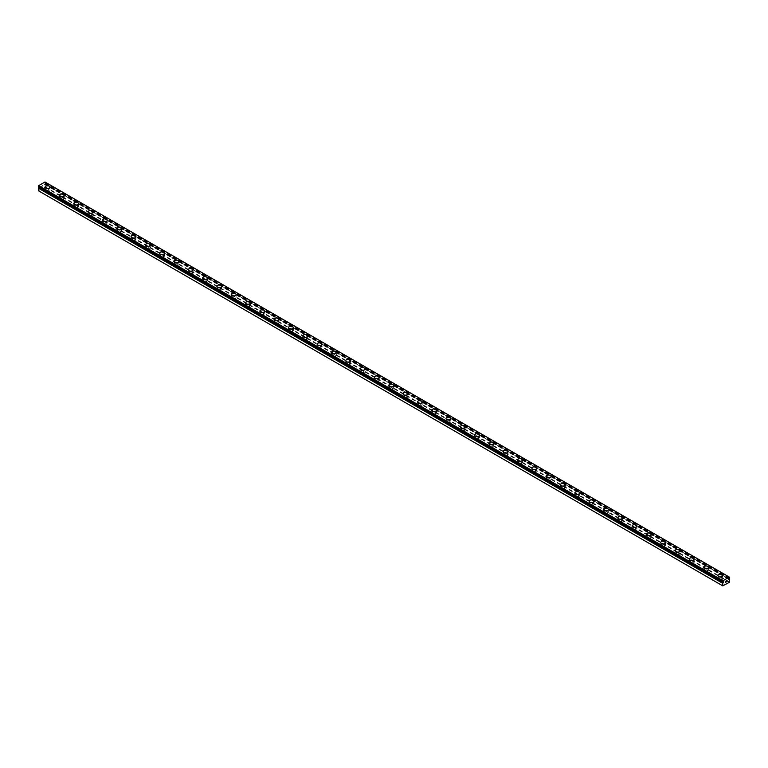 <?xml version="1.0" encoding="UTF-8"?>
<svg xmlns="http://www.w3.org/2000/svg" width="768" height="768" viewBox="0 0 768 768"><rect width="100%" height="100%" fill="white"/><g stroke="black" fill="none" stroke-linecap="round" stroke-linejoin="round"><path stroke-width="0.58" stroke-dasharray="3.84 2.88" d="M728.986 578.64L44.976 183.312A0.922 0.538 -60 0 1 45.226 182.88L44.986 181.987M38.4 190.752L44.986 187.277L45.226 184.195A0.922 0.538 -60 0 1 44.976 184.051L44.362 184.262L44.65 183.552M46.56 192.979A1.421 0.816 0 0 0 48.106 193.162A1.421 0.816 0 0 0 48.979 192.403A1.421 0.816 0 0 0 48.566 191.827A1.421 0.816 0 0 0 47.021 191.645A1.421 0.816 0 0 0 46.147 192.403A1.421 0.816 0 0 0 46.56 192.979M46.56 190.666A1.421 0.816 0 0 0 48.106 190.848A1.421 0.816 0 0 0 48.979 190.09A1.421 0.816 0 0 0 48.566 189.514A1.421 0.816 0 0 0 47.021 189.331A1.421 0.816 0 0 0 46.147 190.09A1.421 0.816 0 0 0 46.56 190.666M49.997 187.123L49.997 187.114A2.429 1.402 180 0 1 49.997 187.123A2.429 1.402 180 0 1 48.49 188.419A2.429 1.402 180 0 1 45.84 188.112A2.429 1.402 180 0 1 45.13 187.123A2.429 1.402 180 0 1 45.13 187.114L45.13 187.114M60.874 201.245A1.421 0.816 0 0 0 62.419 201.427A1.421 0.816 0 0 0 63.293 200.669A1.421 0.816 0 0 0 62.88 200.093A1.421 0.816 0 0 0 61.334 199.91A1.421 0.816 0 0 0 60.461 200.669A1.421 0.816 0 0 0 60.874 201.245M60.874 198.931A1.421 0.816 0 0 0 62.419 199.114A1.421 0.816 0 0 0 63.293 198.355A1.421 0.816 0 0 0 62.88 197.779A1.421 0.816 0 0 0 61.334 197.597A1.421 0.816 0 0 0 60.461 198.355A1.421 0.816 0 0 0 60.874 198.931M64.31 195.389L64.31 195.379A2.429 1.402 180 0 1 64.31 195.389A2.429 1.402 180 0 1 62.813 196.685A2.429 1.402 180 0 1 60.163 196.378A2.429 1.402 180 0 1 59.453 195.389A2.429 1.402 180 0 1 59.453 195.379L59.453 195.389M75.197 209.51A1.421 0.816 0 0 0 76.742 209.693A1.421 0.816 0 0 0 77.616 208.934A1.421 0.816 0 0 0 77.194 208.358A1.421 0.816 0 0 0 75.658 208.176A1.421 0.816 0 0 0 74.774 208.934A1.421 0.816 0 0 0 75.197 209.51M75.197 207.197A1.421 0.816 0 0 0 76.742 207.379A1.421 0.816 0 0 0 77.616 206.621A1.421 0.816 0 0 0 77.194 206.045A1.421 0.816 0 0 0 75.658 205.862A1.421 0.816 0 0 0 74.774 206.621A1.421 0.816 0 0 0 75.197 207.197M78.624 203.654L78.624 203.645A2.429 1.402 180 0 1 78.624 203.654A2.429 1.402 180 0 1 77.126 204.95A2.429 1.402 180 0 1 74.477 204.643A2.429 1.402 180 0 1 73.766 203.654A2.429 1.402 180 0 1 73.766 203.645L73.766 203.645M89.51 217.776A1.421 0.816 0 0 0 91.056 217.958A1.421 0.816 0 0 0 91.93 217.2A1.421 0.816 0 0 0 91.517 216.624A1.421 0.816 0 0 0 89.971 216.442A1.421 0.816 0 0 0 89.098 217.2A1.421 0.816 0 0 0 89.51 217.776M89.51 215.462A1.421 0.816 0 0 0 91.056 215.645A1.421 0.816 0 0 0 91.93 214.886A1.421 0.816 0 0 0 91.517 214.31A1.421 0.816 0 0 0 89.971 214.128A1.421 0.816 0 0 0 89.098 214.886A1.421 0.816 0 0 0 89.51 215.462M92.938 211.92L92.938 211.91A2.429 1.402 180 0 1 92.938 211.92A2.429 1.402 180 0 1 91.44 213.216A2.429 1.402 180 0 1 88.79 212.909A2.429 1.402 180 0 1 88.08 211.92A2.429 1.402 180 0 1 88.08 211.91L88.08 211.91M103.824 226.042A1.421 0.816 0 0 0 105.37 226.224A1.421 0.816 0 0 0 106.243 225.466A1.421 0.816 0 0 0 105.83 224.89A1.421 0.816 0 0 0 104.285 224.707A1.421 0.816 0 0 0 103.411 225.466A1.421 0.816 0 0 0 103.824 226.042M103.824 223.728A1.421 0.816 0 0 0 105.37 223.91A1.421 0.816 0 0 0 106.243 223.152A1.421 0.816 0 0 0 105.83 222.576A1.421 0.816 0 0 0 104.285 222.394A1.421 0.816 0 0 0 103.411 223.152A1.421 0.816 0 0 0 103.824 223.728M107.261 220.186L107.261 220.176A2.429 1.402 180 0 1 107.261 220.186A2.429 1.402 180 0 1 105.754 221.482A2.429 1.402 180 0 1 103.114 221.174A2.429 1.402 180 0 1 102.403 220.186A2.429 1.402 180 0 1 102.403 220.176L102.403 220.176M118.147 234.307A1.421 0.816 0 0 0 119.683 234.49A1.421 0.816 0 0 0 120.566 233.731A1.421 0.816 0 0 0 120.144 233.155A1.421 0.816 0 0 0 118.598 232.973A1.421 0.816 0 0 0 117.725 233.731A1.421 0.816 0 0 0 118.147 234.307M118.147 231.994A1.421 0.816 0 0 0 119.683 232.176A1.421 0.816 0 0 0 120.566 231.418A1.421 0.816 0 0 0 120.144 230.842A1.421 0.816 0 0 0 118.598 230.659A1.421 0.816 0 0 0 117.725 231.418A1.421 0.816 0 0 0 118.147 231.994M121.574 228.451L121.574 228.442A2.429 1.402 180 0 1 121.574 228.451A2.429 1.402 180 0 1 120.077 229.747A2.429 1.402 180 0 1 117.427 229.44A2.429 1.402 180 0 1 116.717 228.451A2.429 1.402 180 0 1 116.717 228.442L116.717 228.442M132.461 242.573A1.421 0.816 0 0 0 134.006 242.755A1.421 0.816 0 0 0 134.88 241.997A1.421 0.816 0 0 0 134.467 241.421A1.421 0.816 0 0 0 132.922 241.238A1.421 0.816 0 0 0 132.048 241.997A1.421 0.816 0 0 0 132.461 242.573M132.461 240.259A1.421 0.816 0 0 0 134.006 240.442A1.421 0.816 0 0 0 134.88 239.683A1.421 0.816 0 0 0 134.467 239.107A1.421 0.816 0 0 0 132.922 238.925A1.421 0.816 0 0 0 132.048 239.683A1.421 0.816 0 0 0 132.461 240.259M135.888 236.717L135.888 236.707A2.429 1.402 180 0 1 135.888 236.717A2.429 1.402 180 0 1 134.39 238.013A2.429 1.402 180 0 1 131.741 237.706A2.429 1.402 180 0 1 131.03 236.717A2.429 1.402 180 0 1 131.03 236.707L131.03 236.717M146.774 250.838A1.421 0.816 0 0 0 148.32 251.021A1.421 0.816 0 0 0 149.194 250.262A1.421 0.816 0 0 0 148.781 249.686A1.421 0.816 0 0 0 147.235 249.504A1.421 0.816 0 0 0 146.362 250.262A1.421 0.816 0 0 0 146.774 250.838M146.774 248.525A1.421 0.816 0 0 0 148.32 248.707A1.421 0.816 0 0 0 149.194 247.949A1.421 0.816 0 0 0 148.781 247.373A1.421 0.816 0 0 0 147.235 247.19A1.421 0.816 0 0 0 146.362 247.949A1.421 0.816 0 0 0 146.774 248.525M150.211 244.982L150.211 244.973A2.429 1.402 180 0 1 150.211 244.982A2.429 1.402 180 0 1 148.704 246.278A2.429 1.402 180 0 1 146.064 245.971A2.429 1.402 180 0 1 145.344 244.982A2.429 1.402 180 0 1 145.344 244.973L145.344 244.973M161.088 259.104A1.421 0.816 0 0 0 162.634 259.286A1.421 0.816 0 0 0 163.507 258.528A1.421 0.816 0 0 0 163.094 257.952A1.421 0.816 0 0 0 161.549 257.77A1.421 0.816 0 0 0 160.675 258.528A1.421 0.816 0 0 0 161.088 259.104M161.088 256.79A1.421 0.816 0 0 0 162.634 256.973A1.421 0.816 0 0 0 163.507 256.214A1.421 0.816 0 0 0 163.094 255.638A1.421 0.816 0 0 0 161.549 255.456A1.421 0.816 0 0 0 160.675 256.214A1.421 0.816 0 0 0 161.088 256.79M164.525 253.248L164.525 253.238A2.429 1.402 180 0 1 164.525 253.248A2.429 1.402 180 0 1 163.027 254.544A2.429 1.402 180 0 1 160.378 254.237A2.429 1.402 180 0 1 159.667 253.248A2.429 1.402 180 0 1 159.667 253.238L159.667 253.238M175.411 267.37A1.421 0.816 0 0 0 176.957 267.552A1.421 0.816 0 0 0 177.83 266.794A1.421 0.816 0 0 0 177.418 266.218A1.421 0.816 0 0 0 175.872 266.035A1.421 0.816 0 0 0 174.998 266.794A1.421 0.816 0 0 0 175.411 267.37M175.411 265.056A1.421 0.816 0 0 0 176.957 265.238A1.421 0.816 0 0 0 177.83 264.48A1.421 0.816 0 0 0 177.418 263.904A1.421 0.816 0 0 0 175.872 263.722A1.421 0.816 0 0 0 174.998 264.48A1.421 0.816 0 0 0 175.411 265.056M178.838 261.514L178.838 261.504A2.429 1.402 180 0 1 178.838 261.514A2.429 1.402 180 0 1 177.341 262.81A2.429 1.402 180 0 1 174.691 262.502A2.429 1.402 180 0 1 173.981 261.514A2.429 1.402 180 0 1 173.981 261.504L173.981 261.504M189.725 275.635A1.421 0.816 0 0 0 191.27 275.818A1.421 0.816 0 0 0 192.144 275.059A1.421 0.816 0 0 0 191.731 274.483A1.421 0.816 0 0 0 190.186 274.301A1.421 0.816 0 0 0 189.312 275.059A1.421 0.816 0 0 0 189.725 275.635M189.725 273.322A1.421 0.816 0 0 0 191.27 273.504A1.421 0.816 0 0 0 192.144 272.746A1.421 0.816 0 0 0 191.731 272.17A1.421 0.816 0 0 0 190.186 271.987A1.421 0.816 0 0 0 189.312 272.746A1.421 0.816 0 0 0 189.725 273.322M193.162 269.779L193.162 269.77A2.429 1.402 180 0 1 193.162 269.779A2.429 1.402 180 0 1 191.654 271.075A2.429 1.402 180 0 1 189.005 270.768A2.429 1.402 180 0 1 188.294 269.779A2.429 1.402 180 0 1 188.294 269.77L188.294 269.77M204.038 283.901A1.421 0.816 0 0 0 205.584 284.083A1.421 0.816 0 0 0 206.458 283.325A1.421 0.816 0 0 0 206.045 282.749A1.421 0.816 0 0 0 204.499 282.566A1.421 0.816 0 0 0 203.626 283.325A1.421 0.816 0 0 0 204.038 283.901M204.038 281.587A1.421 0.816 0 0 0 205.584 281.77A1.421 0.816 0 0 0 206.458 281.011A1.421 0.816 0 0 0 206.045 280.435A1.421 0.816 0 0 0 204.499 280.253A1.421 0.816 0 0 0 203.626 281.011A1.421 0.816 0 0 0 204.038 281.587M207.475 278.045L207.475 278.035A2.429 1.402 180 0 1 207.475 278.045A2.429 1.402 180 0 1 205.978 279.341A2.429 1.402 180 0 1 203.328 279.034A2.429 1.402 180 0 1 202.618 278.045A2.429 1.402 180 0 1 202.618 278.035L202.618 278.045M218.362 292.166A1.421 0.816 0 0 0 219.907 292.349A1.421 0.816 0 0 0 220.781 291.59A1.421 0.816 0 0 0 220.358 291.014A1.421 0.816 0 0 0 218.822 290.832A1.421 0.816 0 0 0 217.939 291.59A1.421 0.816 0 0 0 218.362 292.166M218.362 289.853A1.421 0.816 0 0 0 219.907 290.035A1.421 0.816 0 0 0 220.781 289.277A1.421 0.816 0 0 0 220.358 288.701A1.421 0.816 0 0 0 218.822 288.518A1.421 0.816 0 0 0 217.939 289.277A1.421 0.816 0 0 0 218.362 289.853M221.789 286.31L221.789 286.301A2.429 1.402 180 0 1 221.789 286.31A2.429 1.402 180 0 1 220.291 287.606A2.429 1.402 180 0 1 217.642 287.299A2.429 1.402 180 0 1 216.931 286.31A2.429 1.402 180 0 1 216.931 286.301L216.931 286.301M232.675 300.432A1.421 0.816 0 0 0 234.221 300.614A1.421 0.816 0 0 0 235.094 299.856A1.421 0.816 0 0 0 234.682 299.28A1.421 0.816 0 0 0 233.136 299.098A1.421 0.816 0 0 0 232.262 299.856A1.421 0.816 0 0 0 232.675 300.432M232.675 298.118A1.421 0.816 0 0 0 234.221 298.301A1.421 0.816 0 0 0 235.094 297.542A1.421 0.816 0 0 0 234.682 296.966A1.421 0.816 0 0 0 233.136 296.784A1.421 0.816 0 0 0 232.262 297.542A1.421 0.816 0 0 0 232.675 298.118M236.102 294.576L236.102 294.566A2.429 1.402 180 0 1 236.102 294.576A2.429 1.402 180 0 1 234.605 295.872A2.429 1.402 180 0 1 231.955 295.565A2.429 1.402 180 0 1 231.245 294.576A2.429 1.402 180 0 1 231.245 294.566L231.245 294.566M246.989 308.698A1.421 0.816 0 0 0 248.534 308.88A1.421 0.816 0 0 0 249.408 308.122A1.421 0.816 0 0 0 248.995 307.546A1.421 0.816 0 0 0 247.45 307.363A1.421 0.816 0 0 0 246.576 308.122A1.421 0.816 0 0 0 246.989 308.698M246.989 306.384A1.421 0.816 0 0 0 248.534 306.566A1.421 0.816 0 0 0 249.408 305.808A1.421 0.816 0 0 0 248.995 305.232A1.421 0.816 0 0 0 247.45 305.05A1.421 0.816 0 0 0 246.576 305.808A1.421 0.816 0 0 0 246.989 306.384M250.426 302.842L250.426 302.832A2.429 1.402 180 0 1 250.426 302.842A2.429 1.402 180 0 1 248.918 304.138A2.429 1.402 180 0 1 246.278 303.83A2.429 1.402 180 0 1 245.568 302.842A2.429 1.402 180 0 1 245.568 302.832L245.568 302.832M261.312 316.963A1.421 0.816 0 0 0 262.848 317.146A1.421 0.816 0 0 0 263.731 316.387A1.421 0.816 0 0 0 263.309 315.811A1.421 0.816 0 0 0 261.763 315.629A1.421 0.816 0 0 0 260.89 316.387A1.421 0.816 0 0 0 261.312 316.963M261.312 314.65A1.421 0.816 0 0 0 262.848 314.832A1.421 0.816 0 0 0 263.731 314.074A1.421 0.816 0 0 0 263.309 313.498A1.421 0.816 0 0 0 261.763 313.315A1.421 0.816 0 0 0 260.89 314.074A1.421 0.816 0 0 0 261.312 314.65M264.739 311.107L264.739 311.098A2.429 1.402 180 0 1 264.739 311.107A2.429 1.402 180 0 1 263.242 312.403A2.429 1.402 180 0 1 260.592 312.096A2.429 1.402 180 0 1 259.882 311.107A2.429 1.402 180 0 1 259.882 311.098L259.882 311.098M275.626 325.229A1.421 0.816 0 0 0 277.171 325.411A1.421 0.816 0 0 0 278.045 324.653A1.421 0.816 0 0 0 277.632 324.077A1.421 0.816 0 0 0 276.086 323.894A1.421 0.816 0 0 0 275.213 324.653A1.421 0.816 0 0 0 275.626 325.229M275.626 322.915A1.421 0.816 0 0 0 277.171 323.098A1.421 0.816 0 0 0 278.045 322.339A1.421 0.816 0 0 0 277.632 321.763A1.421 0.816 0 0 0 276.086 321.581A1.421 0.816 0 0 0 275.213 322.339A1.421 0.816 0 0 0 275.626 322.915M279.053 319.373L279.053 319.363A2.429 1.402 180 0 1 279.053 319.373A2.429 1.402 180 0 1 277.555 320.669A2.429 1.402 180 0 1 274.906 320.362A2.429 1.402 180 0 1 274.195 319.373A2.429 1.402 180 0 1 274.195 319.363L274.195 319.373M289.939 333.494A1.421 0.816 0 0 0 291.485 333.677A1.421 0.816 0 0 0 292.358 332.918A1.421 0.816 0 0 0 291.946 332.342A1.421 0.816 0 0 0 290.4 332.16A1.421 0.816 0 0 0 289.526 332.918A1.421 0.816 0 0 0 289.939 333.494M289.939 331.181A1.421 0.816 0 0 0 291.485 331.363A1.421 0.816 0 0 0 292.358 330.605A1.421 0.816 0 0 0 291.946 330.029A1.421 0.816 0 0 0 290.4 329.846A1.421 0.816 0 0 0 289.526 330.605A1.421 0.816 0 0 0 289.939 331.181M293.376 327.638L293.376 327.629A2.429 1.402 180 0 1 293.376 327.638A2.429 1.402 180 0 1 291.869 328.934A2.429 1.402 180 0 1 289.229 328.627A2.429 1.402 180 0 1 288.509 327.638A2.429 1.402 180 0 1 288.509 327.629L288.509 327.629M304.253 341.76A1.421 0.816 0 0 0 305.798 341.942A1.421 0.816 0 0 0 306.672 341.184A1.421 0.816 0 0 0 306.259 340.608A1.421 0.816 0 0 0 304.714 340.426A1.421 0.816 0 0 0 303.84 341.184A1.421 0.816 0 0 0 304.253 341.76M304.253 339.446A1.421 0.816 0 0 0 305.798 339.629A1.421 0.816 0 0 0 306.672 338.87A1.421 0.816 0 0 0 306.259 338.294A1.421 0.816 0 0 0 304.714 338.112A1.421 0.816 0 0 0 303.84 338.87A1.421 0.816 0 0 0 304.253 339.446M307.69 335.904L307.69 335.894A2.429 1.402 180 0 1 307.69 335.904A2.429 1.402 180 0 1 306.192 337.2A2.429 1.402 180 0 1 303.542 336.893A2.429 1.402 180 0 1 302.832 335.904A2.429 1.402 180 0 1 302.832 335.894L302.832 335.894M318.576 350.026A1.421 0.816 0 0 0 320.122 350.208A1.421 0.816 0 0 0 320.995 349.45A1.421 0.816 0 0 0 320.582 348.874A1.421 0.816 0 0 0 319.037 348.691A1.421 0.816 0 0 0 318.163 349.45A1.421 0.816 0 0 0 318.576 350.026M318.576 347.712A1.421 0.816 0 0 0 320.122 347.894A1.421 0.816 0 0 0 320.995 347.136A1.421 0.816 0 0 0 320.582 346.56A1.421 0.816 0 0 0 319.037 346.378A1.421 0.816 0 0 0 318.163 347.136A1.421 0.816 0 0 0 318.576 347.712M322.003 344.17L322.003 344.16A2.429 1.402 180 0 1 322.003 344.17A2.429 1.402 180 0 1 320.506 345.466A2.429 1.402 180 0 1 317.856 345.158A2.429 1.402 180 0 1 317.146 344.17A2.429 1.402 180 0 1 317.146 344.16L317.146 344.16M332.89 358.291A1.421 0.816 0 0 0 334.435 358.474A1.421 0.816 0 0 0 335.309 357.715A1.421 0.816 0 0 0 334.896 357.139A1.421 0.816 0 0 0 333.35 356.957A1.421 0.816 0 0 0 332.477 357.715A1.421 0.816 0 0 0 332.89 358.291M332.89 355.978A1.421 0.816 0 0 0 334.435 356.16A1.421 0.816 0 0 0 335.309 355.402A1.421 0.816 0 0 0 334.896 354.826A1.421 0.816 0 0 0 333.35 354.643A1.421 0.816 0 0 0 332.477 355.402A1.421 0.816 0 0 0 332.89 355.978M336.326 352.435L336.326 352.426A2.429 1.402 180 0 1 336.326 352.435A2.429 1.402 180 0 1 334.819 353.731A2.429 1.402 180 0 1 332.17 353.424A2.429 1.402 180 0 1 331.459 352.435A2.429 1.402 180 0 1 331.459 352.426L331.459 352.426M347.203 366.557A1.421 0.816 0 0 0 348.749 366.739A1.421 0.816 0 0 0 349.622 365.981A1.421 0.816 0 0 0 349.21 365.405A1.421 0.816 0 0 0 347.664 365.222A1.421 0.816 0 0 0 346.79 365.981A1.421 0.816 0 0 0 347.203 366.557M347.203 364.243A1.421 0.816 0 0 0 348.749 364.426A1.421 0.816 0 0 0 349.622 363.667A1.421 0.816 0 0 0 349.21 363.091A1.421 0.816 0 0 0 347.664 362.909A1.421 0.816 0 0 0 346.79 363.667A1.421 0.816 0 0 0 347.203 364.243M350.64 360.701L350.64 360.691A2.429 1.402 180 0 1 350.64 360.701A2.429 1.402 180 0 1 349.142 361.997A2.429 1.402 180 0 1 346.493 361.69A2.429 1.402 180 0 1 345.782 360.701A2.429 1.402 180 0 1 345.782 360.691L345.782 360.701M361.526 374.822A1.421 0.816 0 0 0 363.072 375.005A1.421 0.816 0 0 0 363.946 374.246A1.421 0.816 0 0 0 363.523 373.67A1.421 0.816 0 0 0 361.987 373.488A1.421 0.816 0 0 0 361.104 374.246A1.421 0.816 0 0 0 361.526 374.822M361.526 372.509A1.421 0.816 0 0 0 363.072 372.691A1.421 0.816 0 0 0 363.946 371.933A1.421 0.816 0 0 0 363.523 371.357A1.421 0.816 0 0 0 361.987 371.174A1.421 0.816 0 0 0 361.104 371.933A1.421 0.816 0 0 0 361.526 372.509M364.954 368.966L364.954 368.957A2.429 1.402 180 0 1 364.954 368.966A2.429 1.402 180 0 1 363.456 370.262A2.429 1.402 180 0 1 360.806 369.955A2.429 1.402 180 0 1 360.096 368.966A2.429 1.402 180 0 1 360.096 368.957L360.096 368.957M375.84 383.088A1.421 0.816 0 0 0 377.386 383.27A1.421 0.816 0 0 0 378.259 382.512A1.421 0.816 0 0 0 377.846 381.936A1.421 0.816 0 0 0 376.301 381.754A1.421 0.816 0 0 0 375.427 382.512A1.421 0.816 0 0 0 375.84 383.088M375.84 380.774A1.421 0.816 0 0 0 377.386 380.957A1.421 0.816 0 0 0 378.259 380.198A1.421 0.816 0 0 0 377.846 379.622A1.421 0.816 0 0 0 376.301 379.44A1.421 0.816 0 0 0 375.427 380.198A1.421 0.816 0 0 0 375.84 380.774M379.267 377.232L379.267 377.222A2.429 1.402 180 0 1 379.267 377.232A2.429 1.402 180 0 1 377.77 378.528A2.429 1.402 180 0 1 375.12 378.221A2.429 1.402 180 0 1 374.41 377.232A2.429 1.402 180 0 1 374.41 377.222L374.41 377.222M390.154 391.354A1.421 0.816 0 0 0 391.699 391.536A1.421 0.816 0 0 0 392.573 390.778A1.421 0.816 0 0 0 392.16 390.202A1.421 0.816 0 0 0 390.614 390.019A1.421 0.816 0 0 0 389.741 390.778A1.421 0.816 0 0 0 390.154 391.354M390.154 389.04A1.421 0.816 0 0 0 391.699 389.222A1.421 0.816 0 0 0 392.573 388.464A1.421 0.816 0 0 0 392.16 387.888A1.421 0.816 0 0 0 390.614 387.706A1.421 0.816 0 0 0 389.741 388.464A1.421 0.816 0 0 0 390.154 389.04M393.59 385.498L393.59 385.488A2.429 1.402 180 0 1 393.59 385.498A2.429 1.402 180 0 1 392.093 386.794A2.429 1.402 180 0 1 389.443 386.486A2.429 1.402 180 0 1 388.733 385.498A2.429 1.402 180 0 1 388.733 385.488L388.733 385.488M404.477 399.619A1.421 0.816 0 0 0 406.013 399.802A1.421 0.816 0 0 0 406.896 399.043A1.421 0.816 0 0 0 406.474 398.467A1.421 0.816 0 0 0 404.928 398.285A1.421 0.816 0 0 0 404.054 399.043A1.421 0.816 0 0 0 404.477 399.619M404.477 397.306A1.421 0.816 0 0 0 406.013 397.488A1.421 0.816 0 0 0 406.896 396.73A1.421 0.816 0 0 0 406.474 396.154A1.421 0.816 0 0 0 404.928 395.971A1.421 0.816 0 0 0 404.054 396.73A1.421 0.816 0 0 0 404.477 397.306M407.904 393.763L407.904 393.754A2.429 1.402 180 0 1 407.904 393.763A2.429 1.402 180 0 1 406.406 395.059A2.429 1.402 180 0 1 403.757 394.752A2.429 1.402 180 0 1 403.046 393.763A2.429 1.402 180 0 1 403.046 393.754L403.046 393.754M418.79 407.885A1.421 0.816 0 0 0 420.336 408.067A1.421 0.816 0 0 0 421.21 407.309A1.421 0.816 0 0 0 420.797 406.733A1.421 0.816 0 0 0 419.251 406.55A1.421 0.816 0 0 0 418.378 407.309A1.421 0.816 0 0 0 418.79 407.885M418.79 405.571A1.421 0.816 0 0 0 420.336 405.754A1.421 0.816 0 0 0 421.21 404.995A1.421 0.816 0 0 0 420.797 404.419A1.421 0.816 0 0 0 419.251 404.237A1.421 0.816 0 0 0 418.378 404.995A1.421 0.816 0 0 0 418.79 405.571M422.218 402.029L422.218 402.019A2.429 1.402 180 0 1 422.218 402.029A2.429 1.402 180 0 1 420.72 403.325A2.429 1.402 180 0 1 418.07 403.018A2.429 1.402 180 0 1 417.36 402.029A2.429 1.402 180 0 1 417.36 402.019L417.36 402.029M433.104 416.15A1.421 0.816 0 0 0 434.65 416.333A1.421 0.816 0 0 0 435.523 415.574A1.421 0.816 0 0 0 435.11 414.998A1.421 0.816 0 0 0 433.565 414.816A1.421 0.816 0 0 0 432.691 415.574A1.421 0.816 0 0 0 433.104 416.15M433.104 413.837A1.421 0.816 0 0 0 434.65 414.019A1.421 0.816 0 0 0 435.523 413.261A1.421 0.816 0 0 0 435.11 412.685A1.421 0.816 0 0 0 433.565 412.502A1.421 0.816 0 0 0 432.691 413.261A1.421 0.816 0 0 0 433.104 413.837M436.541 410.294L436.541 410.285A2.429 1.402 180 0 1 436.541 410.294A2.429 1.402 180 0 1 435.034 411.59A2.429 1.402 180 0 1 432.394 411.283A2.429 1.402 180 0 1 431.674 410.294A2.429 1.402 180 0 1 431.674 410.285L431.674 410.285M447.418 424.416A1.421 0.816 0 0 0 448.963 424.598A1.421 0.816 0 0 0 449.837 423.84A1.421 0.816 0 0 0 449.424 423.264A1.421 0.816 0 0 0 447.878 423.082A1.421 0.816 0 0 0 447.005 423.84A1.421 0.816 0 0 0 447.418 424.416M447.418 422.102A1.421 0.816 0 0 0 448.963 422.285A1.421 0.816 0 0 0 449.837 421.526A1.421 0.816 0 0 0 449.424 420.95A1.421 0.816 0 0 0 447.878 420.768A1.421 0.816 0 0 0 447.005 421.526A1.421 0.816 0 0 0 447.418 422.102M450.854 418.56L450.854 418.55A2.429 1.402 180 0 1 450.854 418.56A2.429 1.402 180 0 1 449.357 419.856A2.429 1.402 180 0 1 446.707 419.549A2.429 1.402 180 0 1 445.997 418.56A2.429 1.402 180 0 1 445.997 418.55L445.997 418.55M461.741 432.682A1.421 0.816 0 0 0 463.286 432.864A1.421 0.816 0 0 0 464.16 432.106A1.421 0.816 0 0 0 463.747 431.53A1.421 0.816 0 0 0 462.202 431.347A1.421 0.816 0 0 0 461.328 432.106A1.421 0.816 0 0 0 461.741 432.682M461.741 430.368A1.421 0.816 0 0 0 463.286 430.55A1.421 0.816 0 0 0 464.16 429.792A1.421 0.816 0 0 0 463.747 429.216A1.421 0.816 0 0 0 462.202 429.034A1.421 0.816 0 0 0 461.328 429.792A1.421 0.816 0 0 0 461.741 430.368M465.168 426.826L465.168 426.816A2.429 1.402 180 0 1 465.168 426.826A2.429 1.402 180 0 1 463.67 428.122A2.429 1.402 180 0 1 461.021 427.814A2.429 1.402 180 0 1 460.31 426.826A2.429 1.402 180 0 1 460.31 426.816L460.31 426.816M476.054 440.947A1.421 0.816 0 0 0 477.6 441.13A1.421 0.816 0 0 0 478.474 440.371A1.421 0.816 0 0 0 478.061 439.795A1.421 0.816 0 0 0 476.515 439.613A1.421 0.816 0 0 0 475.642 440.371A1.421 0.816 0 0 0 476.054 440.947M476.054 438.634A1.421 0.816 0 0 0 477.6 438.816A1.421 0.816 0 0 0 478.474 438.058A1.421 0.816 0 0 0 478.061 437.482A1.421 0.816 0 0 0 476.515 437.299A1.421 0.816 0 0 0 475.642 438.058A1.421 0.816 0 0 0 476.054 438.634M479.491 435.091L479.491 435.082A2.429 1.402 180 0 1 479.491 435.091A2.429 1.402 180 0 1 477.984 436.387A2.429 1.402 180 0 1 475.334 436.08A2.429 1.402 180 0 1 474.624 435.091A2.429 1.402 180 0 1 474.624 435.082L474.624 435.082M490.368 449.213A1.421 0.816 0 0 0 491.914 449.395A1.421 0.816 0 0 0 492.787 448.637A1.421 0.816 0 0 0 492.374 448.061A1.421 0.816 0 0 0 490.829 447.878A1.421 0.816 0 0 0 489.955 448.637A1.421 0.816 0 0 0 490.368 449.213M490.368 446.899A1.421 0.816 0 0 0 491.914 447.082A1.421 0.816 0 0 0 492.787 446.323A1.421 0.816 0 0 0 492.374 445.747A1.421 0.816 0 0 0 490.829 445.565A1.421 0.816 0 0 0 489.955 446.323A1.421 0.816 0 0 0 490.368 446.899M493.805 443.357L493.805 443.347A2.429 1.402 180 0 1 493.805 443.357A2.429 1.402 180 0 1 492.307 444.653A2.429 1.402 180 0 1 489.658 444.346A2.429 1.402 180 0 1 488.947 443.357A2.429 1.402 180 0 1 488.947 443.347L488.947 443.357M504.691 457.478A1.421 0.816 0 0 0 506.237 457.661A1.421 0.816 0 0 0 507.11 456.902A1.421 0.816 0 0 0 506.688 456.326A1.421 0.816 0 0 0 505.152 456.144A1.421 0.816 0 0 0 504.269 456.902A1.421 0.816 0 0 0 504.691 457.478M504.691 455.165A1.421 0.816 0 0 0 506.237 455.347A1.421 0.816 0 0 0 507.11 454.589A1.421 0.816 0 0 0 506.688 454.013A1.421 0.816 0 0 0 505.152 453.83A1.421 0.816 0 0 0 504.269 454.589A1.421 0.816 0 0 0 504.691 455.165M508.118 451.622L508.118 451.613A2.429 1.402 180 0 1 508.118 451.622A2.429 1.402 180 0 1 506.621 452.918A2.429 1.402 180 0 1 503.971 452.611A2.429 1.402 180 0 1 503.261 451.622A2.429 1.402 180 0 1 503.261 451.613L503.261 451.613M519.005 465.744A1.421 0.816 0 0 0 520.55 465.926A1.421 0.816 0 0 0 521.424 465.168A1.421 0.816 0 0 0 521.011 464.592A1.421 0.816 0 0 0 519.466 464.41A1.421 0.816 0 0 0 518.592 465.168A1.421 0.816 0 0 0 519.005 465.744M519.005 463.43A1.421 0.816 0 0 0 520.55 463.613A1.421 0.816 0 0 0 521.424 462.854A1.421 0.816 0 0 0 521.011 462.278A1.421 0.816 0 0 0 519.466 462.096A1.421 0.816 0 0 0 518.592 462.854A1.421 0.816 0 0 0 519.005 463.43M522.432 459.888L522.432 459.878A2.429 1.402 180 0 1 522.432 459.888A2.429 1.402 180 0 1 520.934 461.184A2.429 1.402 180 0 1 518.285 460.877A2.429 1.402 180 0 1 517.574 459.888A2.429 1.402 180 0 1 517.574 459.878L517.574 459.878M533.318 474.01A1.421 0.816 0 0 0 534.864 474.192A1.421 0.816 0 0 0 535.738 473.434A1.421 0.816 0 0 0 535.325 472.858A1.421 0.816 0 0 0 533.779 472.675A1.421 0.816 0 0 0 532.906 473.434A1.421 0.816 0 0 0 533.318 474.01M533.318 471.696A1.421 0.816 0 0 0 534.864 471.878A1.421 0.816 0 0 0 535.738 471.12A1.421 0.816 0 0 0 535.325 470.544A1.421 0.816 0 0 0 533.779 470.362A1.421 0.816 0 0 0 532.906 471.12A1.421 0.816 0 0 0 533.318 471.696M536.755 468.154L536.755 468.144A2.429 1.402 180 0 1 536.755 468.154A2.429 1.402 180 0 1 535.258 469.45A2.429 1.402 180 0 1 532.608 469.142A2.429 1.402 180 0 1 531.898 468.154A2.429 1.402 180 0 1 531.898 468.144L531.898 468.144M547.642 482.275A1.421 0.816 0 0 0 549.178 482.458A1.421 0.816 0 0 0 550.061 481.699A1.421 0.816 0 0 0 549.638 481.123A1.421 0.816 0 0 0 548.093 480.941A1.421 0.816 0 0 0 547.219 481.699A1.421 0.816 0 0 0 547.642 482.275M547.642 479.962A1.421 0.816 0 0 0 549.178 480.144A1.421 0.816 0 0 0 550.061 479.386A1.421 0.816 0 0 0 549.638 478.81A1.421 0.816 0 0 0 548.093 478.627A1.421 0.816 0 0 0 547.219 479.386A1.421 0.816 0 0 0 547.642 479.962M551.069 476.419L551.069 476.41A2.429 1.402 180 0 1 551.069 476.419A2.429 1.402 180 0 1 549.571 477.715A2.429 1.402 180 0 1 546.922 477.408A2.429 1.402 180 0 1 546.211 476.419A2.429 1.402 180 0 1 546.211 476.41L546.211 476.41M561.955 490.541A1.421 0.816 0 0 0 563.501 490.723A1.421 0.816 0 0 0 564.374 489.965A1.421 0.816 0 0 0 563.962 489.389A1.421 0.816 0 0 0 562.416 489.206A1.421 0.816 0 0 0 561.542 489.965A1.421 0.816 0 0 0 561.955 490.541M561.955 488.227A1.421 0.816 0 0 0 563.501 488.41A1.421 0.816 0 0 0 564.374 487.651A1.421 0.816 0 0 0 563.962 487.075A1.421 0.816 0 0 0 562.416 486.893A1.421 0.816 0 0 0 561.542 487.651A1.421 0.816 0 0 0 561.955 488.227M565.382 484.685L565.382 484.675A2.429 1.402 180 0 1 565.382 484.685A2.429 1.402 180 0 1 563.885 485.981A2.429 1.402 180 0 1 561.235 485.674A2.429 1.402 180 0 1 560.525 484.685A2.429 1.402 180 0 1 560.525 484.675L560.525 484.685M576.269 498.806A1.421 0.816 0 0 0 577.814 498.989A1.421 0.816 0 0 0 578.688 498.23A1.421 0.816 0 0 0 578.275 497.654A1.421 0.816 0 0 0 576.73 497.472A1.421 0.816 0 0 0 575.856 498.23A1.421 0.816 0 0 0 576.269 498.806M576.269 496.493A1.421 0.816 0 0 0 577.814 496.675A1.421 0.816 0 0 0 578.688 495.917A1.421 0.816 0 0 0 578.275 495.341A1.421 0.816 0 0 0 576.73 495.158A1.421 0.816 0 0 0 575.856 495.917A1.421 0.816 0 0 0 576.269 496.493M579.706 492.95L579.706 492.941A2.429 1.402 180 0 1 579.706 492.95A2.429 1.402 180 0 1 578.198 494.246A2.429 1.402 180 0 1 575.558 493.939A2.429 1.402 180 0 1 574.838 492.95A2.429 1.402 180 0 1 574.838 492.941L574.838 492.941M590.582 507.072A1.421 0.816 0 0 0 592.128 507.254A1.421 0.816 0 0 0 593.002 506.496A1.421 0.816 0 0 0 592.589 505.92A1.421 0.816 0 0 0 591.043 505.738A1.421 0.816 0 0 0 590.17 506.496A1.421 0.816 0 0 0 590.582 507.072M590.582 504.758A1.421 0.816 0 0 0 592.128 504.941A1.421 0.816 0 0 0 593.002 504.182A1.421 0.816 0 0 0 592.589 503.606A1.421 0.816 0 0 0 591.043 503.424A1.421 0.816 0 0 0 590.17 504.182A1.421 0.816 0 0 0 590.582 504.758M594.019 501.216L594.019 501.206A2.429 1.402 180 0 1 594.019 501.216A2.429 1.402 180 0 1 592.522 502.512A2.429 1.402 180 0 1 589.872 502.205A2.429 1.402 180 0 1 589.162 501.216A2.429 1.402 180 0 1 589.162 501.206L589.162 501.206M604.906 515.338A1.421 0.816 0 0 0 606.451 515.52A1.421 0.816 0 0 0 607.325 514.762A1.421 0.816 0 0 0 606.912 514.186A1.421 0.816 0 0 0 605.366 514.003A1.421 0.816 0 0 0 604.493 514.762A1.421 0.816 0 0 0 604.906 515.338M604.906 513.024A1.421 0.816 0 0 0 606.451 513.206A1.421 0.816 0 0 0 607.325 512.448A1.421 0.816 0 0 0 606.912 511.872A1.421 0.816 0 0 0 605.366 511.69A1.421 0.816 0 0 0 604.493 512.448A1.421 0.816 0 0 0 604.906 513.024M608.333 509.482L608.333 509.472A2.429 1.402 180 0 1 608.333 509.482A2.429 1.402 180 0 1 606.835 510.778A2.429 1.402 180 0 1 604.186 510.47A2.429 1.402 180 0 1 603.475 509.482A2.429 1.402 180 0 1 603.475 509.472L603.475 509.472M619.219 523.603A1.421 0.816 0 0 0 620.765 523.786A1.421 0.816 0 0 0 621.638 523.027A1.421 0.816 0 0 0 621.226 522.451A1.421 0.816 0 0 0 619.68 522.269A1.421 0.816 0 0 0 618.806 523.027A1.421 0.816 0 0 0 619.219 523.603M619.219 521.29A1.421 0.816 0 0 0 620.765 521.472A1.421 0.816 0 0 0 621.638 520.714A1.421 0.816 0 0 0 621.226 520.138A1.421 0.816 0 0 0 619.68 519.955A1.421 0.816 0 0 0 618.806 520.714A1.421 0.816 0 0 0 619.219 521.29M622.656 517.747L622.656 517.738A2.429 1.402 180 0 1 622.656 517.747A2.429 1.402 180 0 1 621.149 519.043A2.429 1.402 180 0 1 618.509 518.736A2.429 1.402 180 0 1 617.789 517.747A2.429 1.402 180 0 1 617.789 517.738L617.789 517.738M633.533 531.869A1.421 0.816 0 0 0 635.078 532.051A1.421 0.816 0 0 0 635.952 531.293A1.421 0.816 0 0 0 635.539 530.717A1.421 0.816 0 0 0 633.994 530.534A1.421 0.816 0 0 0 633.12 531.293A1.421 0.816 0 0 0 633.533 531.869M633.533 529.555A1.421 0.816 0 0 0 635.078 529.738A1.421 0.816 0 0 0 635.952 528.979A1.421 0.816 0 0 0 635.539 528.403A1.421 0.816 0 0 0 633.994 528.221A1.421 0.816 0 0 0 633.12 528.979A1.421 0.816 0 0 0 633.533 529.555M636.97 526.013L636.97 526.003A2.429 1.402 180 0 1 636.97 526.013A2.429 1.402 180 0 1 635.472 527.309A2.429 1.402 180 0 1 632.822 527.002A2.429 1.402 180 0 1 632.112 526.013A2.429 1.402 180 0 1 632.112 526.003L632.112 526.013M647.856 540.134A1.421 0.816 0 0 0 649.402 540.317A1.421 0.816 0 0 0 650.275 539.558A1.421 0.816 0 0 0 649.853 538.982A1.421 0.816 0 0 0 648.317 538.8A1.421 0.816 0 0 0 647.434 539.558A1.421 0.816 0 0 0 647.856 540.134M647.856 537.821A1.421 0.816 0 0 0 649.402 538.003A1.421 0.816 0 0 0 650.275 537.245A1.421 0.816 0 0 0 649.853 536.669A1.421 0.816 0 0 0 648.317 536.486A1.421 0.816 0 0 0 647.434 537.245A1.421 0.816 0 0 0 647.856 537.821M651.283 534.278L651.283 534.269A2.429 1.402 180 0 1 651.283 534.278A2.429 1.402 180 0 1 649.786 535.574A2.429 1.402 180 0 1 647.136 535.267A2.429 1.402 180 0 1 646.426 534.278A2.429 1.402 180 0 1 646.426 534.269L646.426 534.269M662.17 548.4A1.421 0.816 0 0 0 663.715 548.582A1.421 0.816 0 0 0 664.589 547.824A1.421 0.816 0 0 0 664.176 547.248A1.421 0.816 0 0 0 662.63 547.066A1.421 0.816 0 0 0 661.757 547.824A1.421 0.816 0 0 0 662.17 548.4M662.17 546.086A1.421 0.816 0 0 0 663.715 546.269A1.421 0.816 0 0 0 664.589 545.51A1.421 0.816 0 0 0 664.176 544.934A1.421 0.816 0 0 0 662.63 544.752A1.421 0.816 0 0 0 661.757 545.51A1.421 0.816 0 0 0 662.17 546.086M665.597 542.544L665.597 542.534A2.429 1.402 180 0 1 665.597 542.544A2.429 1.402 180 0 1 664.099 543.84A2.429 1.402 180 0 1 661.45 543.533A2.429 1.402 180 0 1 660.739 542.544A2.429 1.402 180 0 1 660.739 542.534L660.739 542.534M676.483 556.666A1.421 0.816 0 0 0 678.029 556.848A1.421 0.816 0 0 0 678.902 556.09A1.421 0.816 0 0 0 678.49 555.514A1.421 0.816 0 0 0 676.944 555.331A1.421 0.816 0 0 0 676.07 556.09A1.421 0.816 0 0 0 676.483 556.666M676.483 554.352A1.421 0.816 0 0 0 678.029 554.534A1.421 0.816 0 0 0 678.902 553.776A1.421 0.816 0 0 0 678.49 553.2A1.421 0.816 0 0 0 676.944 553.018A1.421 0.816 0 0 0 676.07 553.776A1.421 0.816 0 0 0 676.483 554.352M679.92 550.81L679.92 550.8A2.429 1.402 180 0 1 679.92 550.81A2.429 1.402 180 0 1 678.422 552.106A2.429 1.402 180 0 1 675.773 551.798A2.429 1.402 180 0 1 675.062 550.81A2.429 1.402 180 0 1 675.062 550.8L675.062 550.8M690.806 564.931A1.421 0.816 0 0 0 692.342 565.114A1.421 0.816 0 0 0 693.226 564.355A1.421 0.816 0 0 0 692.803 563.779A1.421 0.816 0 0 0 691.258 563.597A1.421 0.816 0 0 0 690.384 564.355A1.421 0.816 0 0 0 690.806 564.931M690.806 562.618A1.421 0.816 0 0 0 692.342 562.8A1.421 0.816 0 0 0 693.226 562.042A1.421 0.816 0 0 0 692.803 561.466A1.421 0.816 0 0 0 691.258 561.283A1.421 0.816 0 0 0 690.384 562.042A1.421 0.816 0 0 0 690.806 562.618M694.234 559.075L694.234 559.066A2.429 1.402 180 0 1 694.234 559.075A2.429 1.402 180 0 1 692.736 560.371A2.429 1.402 180 0 1 690.086 560.064A2.429 1.402 180 0 1 689.376 559.075A2.429 1.402 180 0 1 689.376 559.066L689.376 559.066M705.12 573.197A1.421 0.816 0 0 0 706.666 573.379A1.421 0.816 0 0 0 707.539 572.621A1.421 0.816 0 0 0 707.126 572.045A1.421 0.816 0 0 0 705.581 571.862A1.421 0.816 0 0 0 704.707 572.621A1.421 0.816 0 0 0 705.12 573.197M705.12 570.883A1.421 0.816 0 0 0 706.666 571.066A1.421 0.816 0 0 0 707.539 570.307A1.421 0.816 0 0 0 707.126 569.731A1.421 0.816 0 0 0 705.581 569.549A1.421 0.816 0 0 0 704.707 570.307A1.421 0.816 0 0 0 705.12 570.883M708.547 567.341L708.547 567.331A2.429 1.402 180 0 1 708.547 567.341A2.429 1.402 180 0 1 707.05 568.637A2.429 1.402 180 0 1 704.4 568.33A2.429 1.402 180 0 1 703.69 567.341A2.429 1.402 180 0 1 703.69 567.331L703.69 567.341M719.434 581.462A1.421 0.816 0 0 0 720.979 581.645A1.421 0.816 0 0 0 721.853 580.886A1.421 0.816 0 0 0 721.44 580.31A1.421 0.816 0 0 0 719.894 580.128A1.421 0.816 0 0 0 719.021 580.886A1.421 0.816 0 0 0 719.434 581.462M719.434 579.149A1.421 0.816 0 0 0 720.979 579.331A1.421 0.816 0 0 0 721.853 578.573A1.421 0.816 0 0 0 721.44 577.997A1.421 0.816 0 0 0 719.894 577.814A1.421 0.816 0 0 0 719.021 578.573A1.421 0.816 0 0 0 719.434 579.149M722.87 575.606L722.87 575.597A2.429 1.402 180 0 1 722.87 575.606A2.429 1.402 180 0 1 721.363 576.902A2.429 1.402 180 0 1 718.723 576.595A2.429 1.402 180 0 1 718.003 575.606A2.429 1.402 180 0 1 718.003 575.597L718.003 575.597M718.723 579.562A2.429 1.402 0 0 0 721.363 579.869A2.429 1.402 0 0 0 722.87 578.573A2.429 1.402 0 0 0 722.16 577.574A2.429 1.402 0 0 0 719.51 577.277A2.429 1.402 0 0 0 718.003 578.573A2.429 1.402 0 0 0 718.723 579.562M718.723 576.922A2.429 1.402 0 0 0 721.363 577.229A2.429 1.402 0 0 0 722.87 575.933A2.429 1.402 0 0 0 722.16 574.944A2.429 1.402 0 0 0 719.51 574.637A2.429 1.402 0 0 0 718.003 575.933A2.429 1.402 0 0 0 718.723 576.922M704.4 571.296A2.429 1.402 0 0 0 707.05 571.603A2.429 1.402 0 0 0 708.547 570.307A2.429 1.402 0 0 0 707.837 569.309A2.429 1.402 0 0 0 705.187 569.011A2.429 1.402 0 0 0 703.69 570.307A2.429 1.402 0 0 0 704.4 571.296M704.4 568.656A2.429 1.402 0 0 0 707.05 568.963A2.429 1.402 0 0 0 708.547 567.667A2.429 1.402 0 0 0 707.837 566.678A2.429 1.402 0 0 0 705.187 566.371A2.429 1.402 0 0 0 703.69 567.667A2.429 1.402 0 0 0 704.4 568.656M690.086 563.03A2.429 1.402 0 0 0 692.736 563.338A2.429 1.402 0 0 0 694.234 562.042A2.429 1.402 0 0 0 693.523 561.053A2.429 1.402 0 0 0 690.874 560.746A2.429 1.402 0 0 0 689.376 562.042A2.429 1.402 0 0 0 690.086 563.03M690.086 560.39A2.429 1.402 0 0 0 692.736 560.698A2.429 1.402 0 0 0 694.234 559.402A2.429 1.402 0 0 0 693.523 558.413A2.429 1.402 0 0 0 690.874 558.106A2.429 1.402 0 0 0 689.376 559.402A2.429 1.402 0 0 0 690.086 560.39M675.773 554.765A2.429 1.402 0 0 0 678.422 555.072A2.429 1.402 0 0 0 679.92 553.776A2.429 1.402 0 0 0 679.21 552.787A2.429 1.402 0 0 0 676.56 552.48A2.429 1.402 0 0 0 675.062 553.776A2.429 1.402 0 0 0 675.773 554.765M675.773 552.125A2.429 1.402 0 0 0 678.422 552.432A2.429 1.402 0 0 0 679.92 551.136A2.429 1.402 0 0 0 679.21 550.147A2.429 1.402 0 0 0 676.56 549.84A2.429 1.402 0 0 0 675.062 551.136A2.429 1.402 0 0 0 675.773 552.125M661.45 546.499A2.429 1.402 0 0 0 664.099 546.806A2.429 1.402 0 0 0 665.597 545.51A2.429 1.402 0 0 0 664.886 544.522A2.429 1.402 0 0 0 662.246 544.214A2.429 1.402 0 0 0 660.739 545.51A2.429 1.402 0 0 0 661.45 546.499M661.45 543.859A2.429 1.402 0 0 0 664.099 544.166A2.429 1.402 0 0 0 665.597 542.87A2.429 1.402 0 0 0 664.886 541.882A2.429 1.402 0 0 0 662.246 541.574A2.429 1.402 0 0 0 660.739 542.87A2.429 1.402 0 0 0 661.45 543.859M647.136 538.234A2.429 1.402 0 0 0 649.786 538.541A2.429 1.402 0 0 0 651.283 537.245A2.429 1.402 0 0 0 650.573 536.256A2.429 1.402 0 0 0 647.923 535.949A2.429 1.402 0 0 0 646.426 537.245A2.429 1.402 0 0 0 647.136 538.234M647.136 535.594A2.429 1.402 0 0 0 649.786 535.901A2.429 1.402 0 0 0 651.283 534.605A2.429 1.402 0 0 0 650.573 533.616A2.429 1.402 0 0 0 647.923 533.309A2.429 1.402 0 0 0 646.426 534.605A2.429 1.402 0 0 0 647.136 535.594M632.822 529.968A2.429 1.402 0 0 0 635.472 530.275A2.429 1.402 0 0 0 636.97 528.979A2.429 1.402 0 0 0 636.259 527.99A2.429 1.402 0 0 0 633.61 527.683A2.429 1.402 0 0 0 632.112 528.979A2.429 1.402 0 0 0 632.822 529.968M632.822 527.328A2.429 1.402 0 0 0 635.472 527.635A2.429 1.402 0 0 0 636.97 526.339A2.429 1.402 0 0 0 636.259 525.35A2.429 1.402 0 0 0 633.61 525.043A2.429 1.402 0 0 0 632.112 526.339A2.429 1.402 0 0 0 632.822 527.328M618.509 521.702A2.429 1.402 0 0 0 621.149 522.01A2.429 1.402 0 0 0 622.656 520.714A2.429 1.402 0 0 0 621.936 519.725A2.429 1.402 0 0 0 619.296 519.418A2.429 1.402 0 0 0 617.789 520.714A2.429 1.402 0 0 0 618.509 521.702M618.509 519.062A2.429 1.402 0 0 0 621.149 519.37A2.429 1.402 0 0 0 622.656 518.074A2.429 1.402 0 0 0 621.936 517.085A2.429 1.402 0 0 0 619.296 516.778A2.429 1.402 0 0 0 617.789 518.074A2.429 1.402 0 0 0 618.509 519.062M604.186 513.437A2.429 1.402 0 0 0 606.835 513.744A2.429 1.402 0 0 0 608.333 512.448A2.429 1.402 0 0 0 607.622 511.459A2.429 1.402 0 0 0 604.973 511.152A2.429 1.402 0 0 0 603.475 512.448A2.429 1.402 0 0 0 604.186 513.437M604.186 510.797A2.429 1.402 0 0 0 606.835 511.104A2.429 1.402 0 0 0 608.333 509.808A2.429 1.402 0 0 0 607.622 508.819A2.429 1.402 0 0 0 604.973 508.512A2.429 1.402 0 0 0 603.475 509.808A2.429 1.402 0 0 0 604.186 510.797M589.872 505.171A2.429 1.402 0 0 0 592.522 505.478A2.429 1.402 0 0 0 594.019 504.182A2.429 1.402 0 0 0 593.309 503.194A2.429 1.402 0 0 0 590.659 502.886A2.429 1.402 0 0 0 589.162 504.182A2.429 1.402 0 0 0 589.872 505.171M589.872 502.531A2.429 1.402 0 0 0 592.522 502.838A2.429 1.402 0 0 0 594.019 501.542A2.429 1.402 0 0 0 593.309 500.554A2.429 1.402 0 0 0 590.659 500.246A2.429 1.402 0 0 0 589.162 501.542A2.429 1.402 0 0 0 589.872 502.531M575.558 496.906A2.429 1.402 0 0 0 578.198 497.213A2.429 1.402 0 0 0 579.706 495.917A2.429 1.402 0 0 0 578.995 494.928A2.429 1.402 0 0 0 576.346 494.621A2.429 1.402 0 0 0 574.838 495.917A2.429 1.402 0 0 0 575.558 496.906M575.558 494.266A2.429 1.402 0 0 0 578.198 494.573A2.429 1.402 0 0 0 579.706 493.277A2.429 1.402 0 0 0 578.995 492.288A2.429 1.402 0 0 0 576.346 491.981A2.429 1.402 0 0 0 574.838 493.277A2.429 1.402 0 0 0 575.558 494.266M561.235 488.64A2.429 1.402 0 0 0 563.885 488.947A2.429 1.402 0 0 0 565.382 487.651A2.429 1.402 0 0 0 564.672 486.662A2.429 1.402 0 0 0 562.022 486.355A2.429 1.402 0 0 0 560.525 487.651A2.429 1.402 0 0 0 561.235 488.64M561.235 486A2.429 1.402 0 0 0 563.885 486.307A2.429 1.402 0 0 0 565.382 485.011A2.429 1.402 0 0 0 564.672 484.022A2.429 1.402 0 0 0 562.022 483.715A2.429 1.402 0 0 0 560.525 485.011A2.429 1.402 0 0 0 561.235 486M546.922 480.374A2.429 1.402 0 0 0 549.571 480.682A2.429 1.402 0 0 0 551.069 479.386A2.429 1.402 0 0 0 550.358 478.397A2.429 1.402 0 0 0 547.709 478.09A2.429 1.402 0 0 0 546.211 479.386A2.429 1.402 0 0 0 546.922 480.374M546.922 477.734A2.429 1.402 0 0 0 549.571 478.042A2.429 1.402 0 0 0 551.069 476.746A2.429 1.402 0 0 0 550.358 475.757A2.429 1.402 0 0 0 547.709 475.45A2.429 1.402 0 0 0 546.211 476.746A2.429 1.402 0 0 0 546.922 477.734M532.608 472.109A2.429 1.402 0 0 0 535.258 472.416A2.429 1.402 0 0 0 536.755 471.12A2.429 1.402 0 0 0 536.045 470.131A2.429 1.402 0 0 0 533.395 469.824A2.429 1.402 0 0 0 531.898 471.12A2.429 1.402 0 0 0 532.608 472.109M532.608 469.469A2.429 1.402 0 0 0 535.258 469.776A2.429 1.402 0 0 0 536.755 468.48A2.429 1.402 0 0 0 536.045 467.491A2.429 1.402 0 0 0 533.395 467.184A2.429 1.402 0 0 0 531.898 468.48A2.429 1.402 0 0 0 532.608 469.469M518.285 463.843A2.429 1.402 0 0 0 520.934 464.15A2.429 1.402 0 0 0 522.432 462.854A2.429 1.402 0 0 0 521.722 461.866A2.429 1.402 0 0 0 519.082 461.558A2.429 1.402 0 0 0 517.574 462.854A2.429 1.402 0 0 0 518.285 463.843M518.285 461.203A2.429 1.402 0 0 0 520.934 461.51A2.429 1.402 0 0 0 522.432 460.214A2.429 1.402 0 0 0 521.722 459.226A2.429 1.402 0 0 0 519.082 458.918A2.429 1.402 0 0 0 517.574 460.214A2.429 1.402 0 0 0 518.285 461.203M503.971 455.578A2.429 1.402 0 0 0 506.621 455.885A2.429 1.402 0 0 0 508.118 454.589A2.429 1.402 0 0 0 507.408 453.6A2.429 1.402 0 0 0 504.758 453.293A2.429 1.402 0 0 0 503.261 454.589A2.429 1.402 0 0 0 503.971 455.578M503.971 452.938A2.429 1.402 0 0 0 506.621 453.245A2.429 1.402 0 0 0 508.118 451.949A2.429 1.402 0 0 0 507.408 450.96A2.429 1.402 0 0 0 504.758 450.653A2.429 1.402 0 0 0 503.261 451.949A2.429 1.402 0 0 0 503.971 452.938M489.658 447.312A2.429 1.402 0 0 0 492.307 447.619A2.429 1.402 0 0 0 493.805 446.323A2.429 1.402 0 0 0 493.094 445.334A2.429 1.402 0 0 0 490.445 445.027A2.429 1.402 0 0 0 488.947 446.323A2.429 1.402 0 0 0 489.658 447.312M489.658 444.672A2.429 1.402 0 0 0 492.307 444.979A2.429 1.402 0 0 0 493.805 443.683A2.429 1.402 0 0 0 493.094 442.694A2.429 1.402 0 0 0 490.445 442.387A2.429 1.402 0 0 0 488.947 443.683A2.429 1.402 0 0 0 489.658 444.672M475.334 439.046A2.429 1.402 0 0 0 477.984 439.354A2.429 1.402 0 0 0 479.491 438.058A2.429 1.402 0 0 0 478.771 437.069A2.429 1.402 0 0 0 476.131 436.762A2.429 1.402 0 0 0 474.624 438.058A2.429 1.402 0 0 0 475.334 439.046M475.334 436.406A2.429 1.402 0 0 0 477.984 436.714A2.429 1.402 0 0 0 479.491 435.418A2.429 1.402 0 0 0 478.771 434.429A2.429 1.402 0 0 0 476.131 434.122A2.429 1.402 0 0 0 474.624 435.418A2.429 1.402 0 0 0 475.334 436.406M461.021 430.781A2.429 1.402 0 0 0 463.67 431.088A2.429 1.402 0 0 0 465.168 429.792A2.429 1.402 0 0 0 464.458 428.803A2.429 1.402 0 0 0 461.808 428.496A2.429 1.402 0 0 0 460.31 429.792A2.429 1.402 0 0 0 461.021 430.781M461.021 428.141A2.429 1.402 0 0 0 463.67 428.448A2.429 1.402 0 0 0 465.168 427.152A2.429 1.402 0 0 0 464.458 426.163A2.429 1.402 0 0 0 461.808 425.856A2.429 1.402 0 0 0 460.31 427.152A2.429 1.402 0 0 0 461.021 428.141M446.707 422.515A2.429 1.402 0 0 0 449.357 422.822A2.429 1.402 0 0 0 450.854 421.526A2.429 1.402 0 0 0 450.144 420.538A2.429 1.402 0 0 0 447.494 420.23A2.429 1.402 0 0 0 445.997 421.526A2.429 1.402 0 0 0 446.707 422.515M446.707 419.875A2.429 1.402 0 0 0 449.357 420.182A2.429 1.402 0 0 0 450.854 418.886A2.429 1.402 0 0 0 450.144 417.898A2.429 1.402 0 0 0 447.494 417.59A2.429 1.402 0 0 0 445.997 418.886A2.429 1.402 0 0 0 446.707 419.875M432.394 414.25A2.429 1.402 0 0 0 435.034 414.557A2.429 1.402 0 0 0 436.541 413.261A2.429 1.402 0 0 0 435.83 412.272A2.429 1.402 0 0 0 433.181 411.965A2.429 1.402 0 0 0 431.674 413.261A2.429 1.402 0 0 0 432.394 414.25M432.394 411.61A2.429 1.402 0 0 0 435.034 411.917A2.429 1.402 0 0 0 436.541 410.621A2.429 1.402 0 0 0 435.83 409.632A2.429 1.402 0 0 0 433.181 409.325A2.429 1.402 0 0 0 431.674 410.621A2.429 1.402 0 0 0 432.394 411.61M418.07 405.984A2.429 1.402 0 0 0 420.72 406.291A2.429 1.402 0 0 0 422.218 404.995A2.429 1.402 0 0 0 421.507 404.006A2.429 1.402 0 0 0 418.858 403.699A2.429 1.402 0 0 0 417.36 404.995A2.429 1.402 0 0 0 418.07 405.984M418.07 403.344A2.429 1.402 0 0 0 420.72 403.651A2.429 1.402 0 0 0 422.218 402.355A2.429 1.402 0 0 0 421.507 401.366A2.429 1.402 0 0 0 418.858 401.059A2.429 1.402 0 0 0 417.36 402.355A2.429 1.402 0 0 0 418.07 403.344M403.757 397.718A2.429 1.402 0 0 0 406.406 398.026A2.429 1.402 0 0 0 407.904 396.73A2.429 1.402 0 0 0 407.194 395.741A2.429 1.402 0 0 0 404.544 395.434A2.429 1.402 0 0 0 403.046 396.73A2.429 1.402 0 0 0 403.757 397.718M403.757 395.078A2.429 1.402 0 0 0 406.406 395.386A2.429 1.402 0 0 0 407.904 394.09A2.429 1.402 0 0 0 407.194 393.101A2.429 1.402 0 0 0 404.544 392.794A2.429 1.402 0 0 0 403.046 394.09A2.429 1.402 0 0 0 403.757 395.078M389.443 389.453A2.429 1.402 0 0 0 392.093 389.76A2.429 1.402 0 0 0 393.59 388.464A2.429 1.402 0 0 0 392.88 387.475A2.429 1.402 0 0 0 390.23 387.168A2.429 1.402 0 0 0 388.733 388.464A2.429 1.402 0 0 0 389.443 389.453M389.443 386.813A2.429 1.402 0 0 0 392.093 387.12A2.429 1.402 0 0 0 393.59 385.824A2.429 1.402 0 0 0 392.88 384.835A2.429 1.402 0 0 0 390.23 384.528A2.429 1.402 0 0 0 388.733 385.824A2.429 1.402 0 0 0 389.443 386.813M375.12 381.187A2.429 1.402 0 0 0 377.77 381.494A2.429 1.402 0 0 0 379.267 380.198A2.429 1.402 0 0 0 378.557 379.21A2.429 1.402 0 0 0 375.907 378.902A2.429 1.402 0 0 0 374.41 380.198A2.429 1.402 0 0 0 375.12 381.187M375.12 378.547A2.429 1.402 0 0 0 377.77 378.854A2.429 1.402 0 0 0 379.267 377.558A2.429 1.402 0 0 0 378.557 376.57A2.429 1.402 0 0 0 375.907 376.262A2.429 1.402 0 0 0 374.41 377.558A2.429 1.402 0 0 0 375.12 378.547M360.806 372.922A2.429 1.402 0 0 0 363.456 373.229A2.429 1.402 0 0 0 364.954 371.933A2.429 1.402 0 0 0 364.243 370.944A2.429 1.402 0 0 0 361.594 370.637A2.429 1.402 0 0 0 360.096 371.933A2.429 1.402 0 0 0 360.806 372.922M360.806 370.282A2.429 1.402 0 0 0 363.456 370.589A2.429 1.402 0 0 0 364.954 369.293A2.429 1.402 0 0 0 364.243 368.304A2.429 1.402 0 0 0 361.594 367.997A2.429 1.402 0 0 0 360.096 369.293A2.429 1.402 0 0 0 360.806 370.282M346.493 364.656A2.429 1.402 0 0 0 349.142 364.963A2.429 1.402 0 0 0 350.64 363.667A2.429 1.402 0 0 0 349.93 362.678A2.429 1.402 0 0 0 347.28 362.371A2.429 1.402 0 0 0 345.782 363.667A2.429 1.402 0 0 0 346.493 364.656M346.493 362.016A2.429 1.402 0 0 0 349.142 362.323A2.429 1.402 0 0 0 350.64 361.027A2.429 1.402 0 0 0 349.93 360.038A2.429 1.402 0 0 0 347.28 359.731A2.429 1.402 0 0 0 345.782 361.027A2.429 1.402 0 0 0 346.493 362.016M332.17 356.39A2.429 1.402 0 0 0 334.819 356.698A2.429 1.402 0 0 0 336.326 355.402A2.429 1.402 0 0 0 335.606 354.413A2.429 1.402 0 0 0 332.966 354.106A2.429 1.402 0 0 0 331.459 355.402A2.429 1.402 0 0 0 332.17 356.39M332.17 353.75A2.429 1.402 0 0 0 334.819 354.058A2.429 1.402 0 0 0 336.326 352.762A2.429 1.402 0 0 0 335.606 351.773A2.429 1.402 0 0 0 332.966 351.466A2.429 1.402 0 0 0 331.459 352.762A2.429 1.402 0 0 0 332.17 353.75M317.856 348.125A2.429 1.402 0 0 0 320.506 348.432A2.429 1.402 0 0 0 322.003 347.136A2.429 1.402 0 0 0 321.293 346.147A2.429 1.402 0 0 0 318.643 345.84A2.429 1.402 0 0 0 317.146 347.136A2.429 1.402 0 0 0 317.856 348.125M317.856 345.485A2.429 1.402 0 0 0 320.506 345.792A2.429 1.402 0 0 0 322.003 344.496A2.429 1.402 0 0 0 321.293 343.507A2.429 1.402 0 0 0 318.643 343.2A2.429 1.402 0 0 0 317.146 344.496A2.429 1.402 0 0 0 317.856 345.485M303.542 339.859A2.429 1.402 0 0 0 306.192 340.166A2.429 1.402 0 0 0 307.69 338.87A2.429 1.402 0 0 0 306.979 337.882A2.429 1.402 0 0 0 304.33 337.574A2.429 1.402 0 0 0 302.832 338.87A2.429 1.402 0 0 0 303.542 339.859M303.542 337.219A2.429 1.402 0 0 0 306.192 337.526A2.429 1.402 0 0 0 307.69 336.23A2.429 1.402 0 0 0 306.979 335.242A2.429 1.402 0 0 0 304.33 334.934A2.429 1.402 0 0 0 302.832 336.23A2.429 1.402 0 0 0 303.542 337.219M289.229 331.594A2.429 1.402 0 0 0 291.869 331.901A2.429 1.402 0 0 0 293.376 330.605A2.429 1.402 0 0 0 292.666 329.616A2.429 1.402 0 0 0 290.016 329.309A2.429 1.402 0 0 0 288.509 330.605A2.429 1.402 0 0 0 289.229 331.594M289.229 328.954A2.429 1.402 0 0 0 291.869 329.261A2.429 1.402 0 0 0 293.376 327.965A2.429 1.402 0 0 0 292.666 326.976A2.429 1.402 0 0 0 290.016 326.669A2.429 1.402 0 0 0 288.509 327.965A2.429 1.402 0 0 0 289.229 328.954M274.906 323.328A2.429 1.402 0 0 0 277.555 323.635A2.429 1.402 0 0 0 279.053 322.339A2.429 1.402 0 0 0 278.342 321.35A2.429 1.402 0 0 0 275.693 321.043A2.429 1.402 0 0 0 274.195 322.339A2.429 1.402 0 0 0 274.906 323.328M274.906 320.688A2.429 1.402 0 0 0 277.555 320.995A2.429 1.402 0 0 0 279.053 319.699A2.429 1.402 0 0 0 278.342 318.71A2.429 1.402 0 0 0 275.693 318.403A2.429 1.402 0 0 0 274.195 319.699A2.429 1.402 0 0 0 274.906 320.688M260.592 315.062A2.429 1.402 0 0 0 263.242 315.37A2.429 1.402 0 0 0 264.739 314.074A2.429 1.402 0 0 0 264.029 313.085A2.429 1.402 0 0 0 261.379 312.778A2.429 1.402 0 0 0 259.882 314.074A2.429 1.402 0 0 0 260.592 315.062M260.592 312.422A2.429 1.402 0 0 0 263.242 312.73A2.429 1.402 0 0 0 264.739 311.434A2.429 1.402 0 0 0 264.029 310.445A2.429 1.402 0 0 0 261.379 310.138A2.429 1.402 0 0 0 259.882 311.434A2.429 1.402 0 0 0 260.592 312.422M246.278 306.797A2.429 1.402 0 0 0 248.918 307.104A2.429 1.402 0 0 0 250.426 305.808A2.429 1.402 0 0 0 249.715 304.819A2.429 1.402 0 0 0 247.066 304.512A2.429 1.402 0 0 0 245.568 305.808A2.429 1.402 0 0 0 246.278 306.797M246.278 304.157A2.429 1.402 0 0 0 248.918 304.464A2.429 1.402 0 0 0 250.426 303.168A2.429 1.402 0 0 0 249.715 302.179A2.429 1.402 0 0 0 247.066 301.872A2.429 1.402 0 0 0 245.568 303.168A2.429 1.402 0 0 0 246.278 304.157M231.955 298.531A2.429 1.402 0 0 0 234.605 298.838A2.429 1.402 0 0 0 236.102 297.542A2.429 1.402 0 0 0 235.392 296.554A2.429 1.402 0 0 0 232.742 296.246A2.429 1.402 0 0 0 231.245 297.542A2.429 1.402 0 0 0 231.955 298.531M231.955 295.891A2.429 1.402 0 0 0 234.605 296.198A2.429 1.402 0 0 0 236.102 294.902A2.429 1.402 0 0 0 235.392 293.914A2.429 1.402 0 0 0 232.742 293.606A2.429 1.402 0 0 0 231.245 294.902A2.429 1.402 0 0 0 231.955 295.891M217.642 290.266A2.429 1.402 0 0 0 220.291 290.573A2.429 1.402 0 0 0 221.789 289.277A2.429 1.402 0 0 0 221.078 288.288A2.429 1.402 0 0 0 218.429 287.981A2.429 1.402 0 0 0 216.931 289.277A2.429 1.402 0 0 0 217.642 290.266M217.642 287.626A2.429 1.402 0 0 0 220.291 287.933A2.429 1.402 0 0 0 221.789 286.637A2.429 1.402 0 0 0 221.078 285.648A2.429 1.402 0 0 0 218.429 285.341A2.429 1.402 0 0 0 216.931 286.637A2.429 1.402 0 0 0 217.642 287.626M203.328 282A2.429 1.402 0 0 0 205.978 282.307A2.429 1.402 0 0 0 207.475 281.011A2.429 1.402 0 0 0 206.765 280.022A2.429 1.402 0 0 0 204.115 279.715A2.429 1.402 0 0 0 202.618 281.011A2.429 1.402 0 0 0 203.328 282M203.328 279.36A2.429 1.402 0 0 0 205.978 279.667A2.429 1.402 0 0 0 207.475 278.371A2.429 1.402 0 0 0 206.765 277.382A2.429 1.402 0 0 0 204.115 277.075A2.429 1.402 0 0 0 202.618 278.371A2.429 1.402 0 0 0 203.328 279.36M189.005 273.734A2.429 1.402 0 0 0 191.654 274.042A2.429 1.402 0 0 0 193.162 272.746A2.429 1.402 0 0 0 192.442 271.757A2.429 1.402 0 0 0 189.802 271.45A2.429 1.402 0 0 0 188.294 272.746A2.429 1.402 0 0 0 189.005 273.734M189.005 271.094A2.429 1.402 0 0 0 191.654 271.402A2.429 1.402 0 0 0 193.162 270.106A2.429 1.402 0 0 0 192.442 269.117A2.429 1.402 0 0 0 189.802 268.81A2.429 1.402 0 0 0 188.294 270.106A2.429 1.402 0 0 0 189.005 271.094M174.691 265.469A2.429 1.402 0 0 0 177.341 265.776A2.429 1.402 0 0 0 178.838 264.48A2.429 1.402 0 0 0 178.128 263.491A2.429 1.402 0 0 0 175.478 263.184A2.429 1.402 0 0 0 173.981 264.48A2.429 1.402 0 0 0 174.691 265.469M174.691 262.838A2.429 1.402 0 0 0 177.341 263.136A2.429 1.402 0 0 0 178.838 261.84A2.429 1.402 0 0 0 178.128 260.851A2.429 1.402 0 0 0 175.478 260.544A2.429 1.402 0 0 0 173.981 261.84A2.429 1.402 0 0 0 174.691 262.838M160.378 257.203A2.429 1.402 0 0 0 163.027 257.51A2.429 1.402 0 0 0 164.525 256.214A2.429 1.402 0 0 0 163.814 255.226A2.429 1.402 0 0 0 161.165 254.918A2.429 1.402 0 0 0 159.667 256.214A2.429 1.402 0 0 0 160.378 257.203M160.378 254.573A2.429 1.402 0 0 0 163.027 254.87A2.429 1.402 0 0 0 164.525 253.574A2.429 1.402 0 0 0 163.814 252.586A2.429 1.402 0 0 0 161.165 252.278A2.429 1.402 0 0 0 159.667 253.574A2.429 1.402 0 0 0 160.378 254.573M146.064 248.938A2.429 1.402 0 0 0 148.704 249.245A2.429 1.402 0 0 0 150.211 247.949A2.429 1.402 0 0 0 149.491 246.96A2.429 1.402 0 0 0 146.851 246.653A2.429 1.402 0 0 0 145.344 247.949A2.429 1.402 0 0 0 146.064 248.938M146.064 246.307A2.429 1.402 0 0 0 148.704 246.605A2.429 1.402 0 0 0 150.211 245.309A2.429 1.402 0 0 0 149.491 244.32A2.429 1.402 0 0 0 146.851 244.013A2.429 1.402 0 0 0 145.344 245.309A2.429 1.402 0 0 0 146.064 246.307M131.741 240.672A2.429 1.402 0 0 0 134.39 240.979A2.429 1.402 0 0 0 135.888 239.683A2.429 1.402 0 0 0 135.178 238.694A2.429 1.402 0 0 0 132.528 238.387A2.429 1.402 0 0 0 131.03 239.683A2.429 1.402 0 0 0 131.741 240.672M131.741 238.042A2.429 1.402 0 0 0 134.39 238.339A2.429 1.402 0 0 0 135.888 237.043A2.429 1.402 0 0 0 135.178 236.054A2.429 1.402 0 0 0 132.528 235.747A2.429 1.402 0 0 0 131.03 237.043A2.429 1.402 0 0 0 131.741 238.042M117.427 232.406A2.429 1.402 0 0 0 120.077 232.714A2.429 1.402 0 0 0 121.574 231.418A2.429 1.402 0 0 0 120.864 230.429A2.429 1.402 0 0 0 118.214 230.122A2.429 1.402 0 0 0 116.717 231.418A2.429 1.402 0 0 0 117.427 232.406M117.427 229.776A2.429 1.402 0 0 0 120.077 230.074A2.429 1.402 0 0 0 121.574 228.778A2.429 1.402 0 0 0 120.864 227.789A2.429 1.402 0 0 0 118.214 227.482A2.429 1.402 0 0 0 116.717 228.778A2.429 1.402 0 0 0 117.427 229.776M103.114 224.141A2.429 1.402 0 0 0 105.754 224.448A2.429 1.402 0 0 0 107.261 223.152A2.429 1.402 0 0 0 106.55 222.163A2.429 1.402 0 0 0 103.901 221.856A2.429 1.402 0 0 0 102.403 223.152A2.429 1.402 0 0 0 103.114 224.141M103.114 221.51A2.429 1.402 0 0 0 105.754 221.808A2.429 1.402 0 0 0 107.261 220.512A2.429 1.402 0 0 0 106.55 219.523A2.429 1.402 0 0 0 103.901 219.216A2.429 1.402 0 0 0 102.403 220.512A2.429 1.402 0 0 0 103.114 221.51M88.79 215.875A2.429 1.402 0 0 0 91.44 216.182A2.429 1.402 0 0 0 92.938 214.886A2.429 1.402 0 0 0 92.227 213.898A2.429 1.402 0 0 0 89.578 213.59A2.429 1.402 0 0 0 88.08 214.886A2.429 1.402 0 0 0 88.79 215.875M88.79 213.245A2.429 1.402 0 0 0 91.44 213.542A2.429 1.402 0 0 0 92.938 212.246A2.429 1.402 0 0 0 92.227 211.258A2.429 1.402 0 0 0 89.578 210.95A2.429 1.402 0 0 0 88.08 212.246A2.429 1.402 0 0 0 88.79 213.245M74.477 207.61A2.429 1.402 0 0 0 77.126 207.917A2.429 1.402 0 0 0 78.624 206.621A2.429 1.402 0 0 0 77.914 205.632A2.429 1.402 0 0 0 75.264 205.325A2.429 1.402 0 0 0 73.766 206.621A2.429 1.402 0 0 0 74.477 207.61M74.477 204.979A2.429 1.402 0 0 0 77.126 205.277A2.429 1.402 0 0 0 78.624 203.981A2.429 1.402 0 0 0 77.914 202.992A2.429 1.402 0 0 0 75.264 202.685A2.429 1.402 0 0 0 73.766 203.981A2.429 1.402 0 0 0 74.477 204.979M60.163 199.344A2.429 1.402 0 0 0 62.813 199.651A2.429 1.402 0 0 0 64.31 198.355A2.429 1.402 0 0 0 63.6 197.366A2.429 1.402 0 0 0 60.95 197.059A2.429 1.402 0 0 0 59.453 198.355A2.429 1.402 0 0 0 60.163 199.344M60.163 196.714A2.429 1.402 0 0 0 62.813 197.011A2.429 1.402 0 0 0 64.31 195.715A2.429 1.402 0 0 0 63.6 194.726A2.429 1.402 0 0 0 60.95 194.419A2.429 1.402 0 0 0 59.453 195.715A2.429 1.402 0 0 0 60.163 196.714M45.84 191.078A2.429 1.402 0 0 0 48.49 191.386A2.429 1.402 0 0 0 49.997 190.09A2.429 1.402 0 0 0 49.277 189.101A2.429 1.402 0 0 0 46.637 188.794A2.429 1.402 0 0 0 45.13 190.09A2.429 1.402 0 0 0 45.84 191.078M45.84 188.448A2.429 1.402 0 0 0 48.49 188.746A2.429 1.402 0 0 0 49.997 187.45A2.429 1.402 0 0 0 49.277 186.461A2.429 1.402 0 0 0 46.637 186.154A2.429 1.402 0 0 0 45.13 187.45A2.429 1.402 0 0 0 45.84 188.448M726.01 581.117L725.491 582.451M726.835 580.848L726.317 581.981M41.99 186.883L42.509 185.549L41.99 186.883M41.347 186.221L41.347 187.258L41.347 186.221M41.347 187.258L41.405 186.317L41.347 187.258M38.448 186.787A0.922 0.538 -60 0 1 38.698 186.931L39.312 186.71L39.254 187.267M729.312 582.374L44.986 187.277M723.014 586.013L38.688 190.915M729.6 581.875L45.274 186.787M728.621 579.062L44.65 184.176M729.6 577.306L45.274 182.218M723.35 581.894L39.014 186.806M729.6 579.35L45.274 184.253M729.264 579.12L45.226 184.195M45.245 184.195L728.746 578.813L44.899 184.042M729.226 578.506L44.899 183.408M729.302 578.4L44.976 183.312M729.552 577.968L45.226 182.88M729.6 577.853L45.274 182.755M38.698 186.931L722.774 581.885L38.717 186.95M723.101 582.038L38.774 186.941M48.979 192.403L48.979 190.09M63.293 200.669L63.293 198.355M77.616 208.934L77.616 206.621M91.93 217.2L91.93 214.886M106.243 225.466L106.243 223.152M120.566 233.731L120.566 231.418M134.88 241.997L134.88 239.683M149.194 250.262L149.194 247.949M163.507 258.528L163.507 256.214M177.83 266.794L177.83 264.48M192.144 275.059L192.144 272.746M206.458 283.325L206.458 281.011M220.781 291.59L220.781 289.277M235.094 299.856L235.094 297.542M249.408 308.122L249.408 305.808M263.731 316.387L263.731 314.074M278.045 324.653L278.045 322.339M292.358 332.918L292.358 330.605M306.672 341.184L306.672 338.87M320.995 349.45L320.995 347.136M335.309 357.715L335.309 355.402M349.622 365.981L349.622 363.667M363.946 374.246L363.946 371.933M378.259 382.512L378.259 380.198M392.573 390.778L392.573 388.464M406.896 399.043L406.896 396.73M421.21 407.309L421.21 404.995M435.523 415.574L435.523 413.261M449.837 423.84L449.837 421.526M464.16 432.106L464.16 429.792M478.474 440.371L478.474 438.058M492.787 448.637L492.787 446.323M507.11 456.902L507.11 454.589M521.424 465.168L521.424 462.854M535.738 473.434L535.738 471.12M550.061 481.699L550.061 479.386M564.374 489.965L564.374 487.651M578.688 498.23L578.688 495.917M593.002 506.496L593.002 504.182M607.325 514.762L607.325 512.448M621.638 523.027L621.638 520.714M635.952 531.293L635.952 528.979M650.275 539.558L650.275 537.245M664.589 547.824L664.589 545.51M678.902 556.09L678.902 553.776M693.226 564.355L693.226 562.042M707.539 572.621L707.539 570.307M721.853 580.886L721.853 578.573M722.87 578.573L722.87 575.933M708.547 570.307L708.547 567.667M694.234 562.042L694.234 559.402M679.92 553.776L679.92 551.136M665.597 545.51L665.597 542.87M651.283 537.245L651.283 534.605M636.97 528.979L636.97 526.339M622.656 520.714L622.656 518.074M608.333 512.448L608.333 509.808M594.019 504.182L594.019 501.542M579.706 495.917L579.706 493.277M565.382 487.651L565.382 485.011M551.069 479.386L551.069 476.746M536.755 471.12L536.755 468.48M522.432 462.854L522.432 460.214M508.118 454.589L508.118 451.949M493.805 446.323L493.805 443.683M479.491 438.058L479.491 435.418M465.168 429.792L465.168 427.152M450.854 421.526L450.854 418.886M436.541 413.261L436.541 410.621M422.218 404.995L422.218 402.355M407.904 396.73L407.904 394.09M393.59 388.464L393.59 385.824M379.267 380.198L379.267 377.558M364.954 371.933L364.954 369.293M350.64 363.667L350.64 361.027M336.326 355.402L336.326 352.762M322.003 347.136L322.003 344.496M307.69 338.87L307.69 336.23M293.376 330.605L293.376 327.965M279.053 322.339L279.053 319.699M264.739 314.074L264.739 311.434M250.426 305.808L250.426 303.168M236.102 297.542L236.102 294.902M221.789 289.277L221.789 286.637M207.475 281.011L207.475 278.371M193.162 272.746L193.162 270.106M178.838 264.48L178.838 261.84M164.525 256.214L164.525 253.574M150.211 247.949L150.211 245.309M135.888 239.683L135.888 237.043M121.574 231.418L121.574 228.778M107.261 223.152L107.261 220.512M92.938 214.886L92.938 212.246M78.624 206.621L78.624 203.981M64.31 198.355L64.31 195.715M49.997 190.09L49.997 187.45M45.13 190.09L45.13 187.45M59.453 198.355L59.453 195.715M73.766 206.621L73.766 203.981M88.08 214.886L88.08 212.246M102.403 223.152L102.403 220.512M116.717 231.418L116.717 228.778M131.03 239.683L131.03 237.043M145.344 247.949L145.344 245.309M159.667 256.214L159.667 253.574M173.981 264.48L173.981 261.84M188.294 272.746L188.294 270.106M202.618 281.011L202.618 278.371M216.931 289.277L216.931 286.637M231.245 297.542L231.245 294.902M245.568 305.808L245.568 303.168M259.882 314.074L259.882 311.434M274.195 322.339L274.195 319.699M288.509 330.605L288.509 327.965M302.832 338.87L302.832 336.23M317.146 347.136L317.146 344.496M331.459 355.402L331.459 352.762M345.782 363.667L345.782 361.027M360.096 371.933L360.096 369.293M374.41 380.198L374.41 377.558M388.733 388.464L388.733 385.824M403.046 396.73L403.046 394.09M417.36 404.995L417.36 402.355M431.674 413.261L431.674 410.621M445.997 421.526L445.997 418.886M460.31 429.792L460.31 427.152M474.624 438.058L474.624 435.418M488.947 446.323L488.947 443.683M503.261 454.589L503.261 451.949M517.574 462.854L517.574 460.214M531.898 471.12L531.898 468.48M546.211 479.386L546.211 476.746M560.525 487.651L560.525 485.011M574.838 495.917L574.838 493.277M589.162 504.182L589.162 501.542M603.475 512.448L603.475 509.808M617.789 520.714L617.789 518.074M632.112 528.979L632.112 526.339M646.426 537.245L646.426 534.605M660.739 545.51L660.739 542.87M675.062 553.776L675.062 551.136M689.376 562.042L689.376 559.402M703.69 570.307L703.69 567.667M718.003 578.573L718.003 575.933M719.021 580.886L719.021 578.573M704.707 572.621L704.707 570.307M690.384 564.355L690.384 562.042M676.07 556.09L676.07 553.776M661.757 547.824L661.757 545.51M647.434 539.558L647.434 537.245M633.12 531.293L633.12 528.979M618.806 523.027L618.806 520.714M604.493 514.762L604.493 512.448M590.17 506.496L590.17 504.182M575.856 498.23L575.856 495.917M561.542 489.965L561.542 487.651M547.219 481.699L547.219 479.386M532.906 473.434L532.906 471.12M518.592 465.168L518.592 462.854M504.269 456.902L504.269 454.589M489.955 448.637L489.955 446.323M475.642 440.371L475.642 438.058M461.328 432.106L461.328 429.792M447.005 423.84L447.005 421.526M432.691 415.574L432.691 413.261M418.378 407.309L418.378 404.995M404.054 399.043L404.054 396.73M389.741 390.778L389.741 388.464M375.427 382.512L375.427 380.198M361.104 374.246L361.104 371.933M346.79 365.981L346.79 363.667M332.477 357.715L332.477 355.402M318.163 349.45L318.163 347.136M303.84 341.184L303.84 338.87M289.526 332.918L289.526 330.605M275.213 324.653L275.213 322.339M260.89 316.387L260.89 314.074M246.576 308.122L246.576 305.808M232.262 299.856L232.262 297.542M217.939 291.59L217.939 289.277M203.626 283.325L203.626 281.011M189.312 275.059L189.312 272.746M174.998 266.794L174.998 264.48M160.675 258.528L160.675 256.214M146.362 250.262L146.362 247.949M132.048 241.997L132.048 239.683M117.725 233.731L117.725 231.418M103.411 225.466L103.411 223.152M89.098 217.2L89.098 214.886M74.774 208.934L74.774 206.621M60.461 200.669L60.461 198.355M46.147 192.403L46.147 190.09M729.408 579.245L45.082 184.147M728.688 579.36L44.362 184.262M722.918 581.923L38.592 186.835M723.638 581.808L39.312 186.71"/><path stroke-width="1.15" d="M722.774 581.885L722.774 581.885A0.922 0.538 -60 0 1 723.024 582.029L723.638 581.808L723.35 582.528L38.698 187.67A0.922 0.538 -60 0 1 38.448 188.102L38.4 190.752L722.726 585.84L722.774 583.2L38.448 188.102M722.726 585.84L729.312 582.374L729.552 579.283A0.922 0.538 -60 0 1 729.302 579.139L728.688 579.36L729.302 578.4A0.922 0.538 -60 0 1 729.552 577.968L729.312 577.085L44.986 181.987L38.688 185.626L38.4 186.72L722.736 581.866L723.014 580.723L729.312 577.085M45.13 187.114A2.429 1.402 180 0 1 46.637 185.818A2.429 1.402 180 0 1 49.277 186.125A2.429 1.402 180 0 1 49.997 187.114A2.429 1.402 180 0 1 48.49 188.41A2.429 1.402 180 0 1 45.84 188.102A2.429 1.402 180 0 1 45.13 187.114A2.429 1.402 180 0 1 46.637 185.827A2.429 1.402 180 0 1 49.277 186.125A2.429 1.402 180 0 1 49.997 187.114M59.453 195.379A2.429 1.402 180 0 1 60.95 194.083A2.429 1.402 180 0 1 63.6 194.39A2.429 1.402 180 0 1 64.31 195.379A2.429 1.402 180 0 1 62.813 196.675A2.429 1.402 180 0 1 60.163 196.368A2.429 1.402 180 0 1 59.453 195.379A2.429 1.402 180 0 1 60.95 194.093A2.429 1.402 180 0 1 63.6 194.39A2.429 1.402 180 0 1 64.31 195.379M73.766 203.645A2.429 1.402 180 0 1 75.264 202.349A2.429 1.402 180 0 1 77.914 202.656A2.429 1.402 180 0 1 78.624 203.645A2.429 1.402 180 0 1 77.126 204.941A2.429 1.402 180 0 1 74.477 204.634A2.429 1.402 180 0 1 73.766 203.645A2.429 1.402 180 0 1 75.264 202.358A2.429 1.402 180 0 1 77.914 202.656A2.429 1.402 180 0 1 78.624 203.645M88.08 211.91A2.429 1.402 180 0 1 89.578 210.614A2.429 1.402 180 0 1 92.227 210.922A2.429 1.402 180 0 1 92.938 211.91A2.429 1.402 180 0 1 91.44 213.206A2.429 1.402 180 0 1 88.79 212.899A2.429 1.402 180 0 1 88.08 211.91A2.429 1.402 180 0 1 89.587 210.624A2.429 1.402 180 0 1 92.227 210.922A2.429 1.402 180 0 1 92.938 211.91M102.403 220.176A2.429 1.402 180 0 1 103.901 218.88A2.429 1.402 180 0 1 106.55 219.187A2.429 1.402 180 0 1 107.261 220.176A2.429 1.402 180 0 1 105.754 221.472A2.429 1.402 180 0 1 103.114 221.165A2.429 1.402 180 0 1 102.403 220.176A2.429 1.402 180 0 1 103.901 218.89A2.429 1.402 180 0 1 106.55 219.187A2.429 1.402 180 0 1 107.261 220.176M116.717 228.442A2.429 1.402 180 0 1 118.214 227.146A2.429 1.402 180 0 1 120.864 227.453A2.429 1.402 180 0 1 121.574 228.442A2.429 1.402 180 0 1 120.077 229.738A2.429 1.402 180 0 1 117.427 229.43A2.429 1.402 180 0 1 116.717 228.442A2.429 1.402 180 0 1 118.214 227.155A2.429 1.402 180 0 1 120.864 227.453A2.429 1.402 180 0 1 121.574 228.442M131.03 236.707A2.429 1.402 180 0 1 132.528 235.411A2.429 1.402 180 0 1 135.178 235.718A2.429 1.402 180 0 1 135.888 236.707A2.429 1.402 180 0 1 134.39 238.003A2.429 1.402 180 0 1 131.741 237.696A2.429 1.402 180 0 1 131.03 236.707A2.429 1.402 180 0 1 132.538 235.421A2.429 1.402 180 0 1 135.178 235.718A2.429 1.402 180 0 1 135.888 236.707M145.344 244.973A2.429 1.402 180 0 1 146.851 243.677A2.429 1.402 180 0 1 149.491 243.984A2.429 1.402 180 0 1 150.211 244.973A2.429 1.402 180 0 1 148.704 246.269A2.429 1.402 180 0 1 146.064 245.962A2.429 1.402 180 0 1 145.344 244.973A2.429 1.402 180 0 1 146.851 243.686A2.429 1.402 180 0 1 149.491 243.984A2.429 1.402 180 0 1 150.211 244.973M159.667 253.238A2.429 1.402 180 0 1 161.165 251.942A2.429 1.402 180 0 1 163.814 252.25A2.429 1.402 180 0 1 164.525 253.238A2.429 1.402 180 0 1 163.027 254.534A2.429 1.402 180 0 1 160.378 254.227A2.429 1.402 180 0 1 159.667 253.238A2.429 1.402 180 0 1 161.165 251.952A2.429 1.402 180 0 1 163.814 252.25A2.429 1.402 180 0 1 164.525 253.238M173.981 261.504A2.429 1.402 180 0 1 175.478 260.208A2.429 1.402 180 0 1 178.128 260.515A2.429 1.402 180 0 1 178.838 261.504A2.429 1.402 180 0 1 177.341 262.8A2.429 1.402 180 0 1 174.691 262.493A2.429 1.402 180 0 1 173.981 261.504A2.429 1.402 180 0 1 175.488 260.218A2.429 1.402 180 0 1 178.128 260.515A2.429 1.402 180 0 1 178.838 261.504M188.294 269.77A2.429 1.402 180 0 1 189.802 268.474A2.429 1.402 180 0 1 192.442 268.781A2.429 1.402 180 0 1 193.162 269.77A2.429 1.402 180 0 1 191.654 271.066A2.429 1.402 180 0 1 189.005 270.758A2.429 1.402 180 0 1 188.294 269.77A2.429 1.402 180 0 1 189.802 268.483A2.429 1.402 180 0 1 192.442 268.781A2.429 1.402 180 0 1 193.162 269.77M202.618 278.035A2.429 1.402 180 0 1 204.115 276.739A2.429 1.402 180 0 1 206.765 277.046A2.429 1.402 180 0 1 207.475 278.035A2.429 1.402 180 0 1 205.978 279.331A2.429 1.402 180 0 1 203.328 279.024A2.429 1.402 180 0 1 202.618 278.035A2.429 1.402 180 0 1 204.115 276.749A2.429 1.402 180 0 1 206.765 277.046A2.429 1.402 180 0 1 207.475 278.035M216.931 286.301A2.429 1.402 180 0 1 218.429 285.005A2.429 1.402 180 0 1 221.078 285.312A2.429 1.402 180 0 1 221.789 286.301A2.429 1.402 180 0 1 220.291 287.597A2.429 1.402 180 0 1 217.642 287.29A2.429 1.402 180 0 1 216.931 286.301A2.429 1.402 180 0 1 218.429 285.014A2.429 1.402 180 0 1 221.078 285.312A2.429 1.402 180 0 1 221.789 286.301M231.245 294.566A2.429 1.402 180 0 1 232.742 293.27A2.429 1.402 180 0 1 235.392 293.578A2.429 1.402 180 0 1 236.102 294.566A2.429 1.402 180 0 1 234.605 295.862A2.429 1.402 180 0 1 231.955 295.555A2.429 1.402 180 0 1 231.245 294.566A2.429 1.402 180 0 1 232.752 293.28A2.429 1.402 180 0 1 235.392 293.578A2.429 1.402 180 0 1 236.102 294.566M245.568 302.832A2.429 1.402 180 0 1 247.066 301.536A2.429 1.402 180 0 1 249.715 301.843A2.429 1.402 180 0 1 250.426 302.832A2.429 1.402 180 0 1 248.918 304.128A2.429 1.402 180 0 1 246.278 303.821A2.429 1.402 180 0 1 245.568 302.832A2.429 1.402 180 0 1 247.066 301.546A2.429 1.402 180 0 1 249.715 301.843A2.429 1.402 180 0 1 250.426 302.832M259.882 311.098A2.429 1.402 180 0 1 261.379 309.802A2.429 1.402 180 0 1 264.029 310.109A2.429 1.402 180 0 1 264.739 311.098A2.429 1.402 180 0 1 263.242 312.394A2.429 1.402 180 0 1 260.592 312.086A2.429 1.402 180 0 1 259.882 311.098A2.429 1.402 180 0 1 261.379 309.811A2.429 1.402 180 0 1 264.029 310.109A2.429 1.402 180 0 1 264.739 311.098M274.195 319.363A2.429 1.402 180 0 1 275.693 318.067A2.429 1.402 180 0 1 278.342 318.374A2.429 1.402 180 0 1 279.053 319.363A2.429 1.402 180 0 1 277.555 320.659A2.429 1.402 180 0 1 274.906 320.352A2.429 1.402 180 0 1 274.195 319.363A2.429 1.402 180 0 1 275.702 318.077A2.429 1.402 180 0 1 278.342 318.374A2.429 1.402 180 0 1 279.053 319.363M288.509 327.629A2.429 1.402 180 0 1 290.016 326.333A2.429 1.402 180 0 1 292.666 326.64A2.429 1.402 180 0 1 293.376 327.629A2.429 1.402 180 0 1 291.869 328.925A2.429 1.402 180 0 1 289.229 328.618A2.429 1.402 180 0 1 288.509 327.629A2.429 1.402 180 0 1 290.016 326.342A2.429 1.402 180 0 1 292.666 326.64A2.429 1.402 180 0 1 293.376 327.629M302.832 335.894A2.429 1.402 180 0 1 304.33 334.598A2.429 1.402 180 0 1 306.979 334.906A2.429 1.402 180 0 1 307.69 335.894A2.429 1.402 180 0 1 306.192 337.19A2.429 1.402 180 0 1 303.542 336.883A2.429 1.402 180 0 1 302.832 335.894A2.429 1.402 180 0 1 304.33 334.608A2.429 1.402 180 0 1 306.979 334.906A2.429 1.402 180 0 1 307.69 335.894M317.146 344.16A2.429 1.402 180 0 1 318.643 342.864A2.429 1.402 180 0 1 321.293 343.171A2.429 1.402 180 0 1 322.003 344.16A2.429 1.402 180 0 1 320.506 345.456A2.429 1.402 180 0 1 317.856 345.149A2.429 1.402 180 0 1 317.146 344.16A2.429 1.402 180 0 1 318.653 342.874A2.429 1.402 180 0 1 321.293 343.171A2.429 1.402 180 0 1 322.003 344.16M331.459 352.426A2.429 1.402 180 0 1 332.966 351.13A2.429 1.402 180 0 1 335.606 351.437A2.429 1.402 180 0 1 336.326 352.426A2.429 1.402 180 0 1 334.819 353.722A2.429 1.402 180 0 1 332.17 353.414A2.429 1.402 180 0 1 331.459 352.426A2.429 1.402 180 0 1 332.966 351.139A2.429 1.402 180 0 1 335.606 351.437A2.429 1.402 180 0 1 336.326 352.426M345.782 360.691A2.429 1.402 180 0 1 347.28 359.395A2.429 1.402 180 0 1 349.93 359.702A2.429 1.402 180 0 1 350.64 360.691A2.429 1.402 180 0 1 349.142 361.987A2.429 1.402 180 0 1 346.493 361.68A2.429 1.402 180 0 1 345.782 360.691A2.429 1.402 180 0 1 347.28 359.405A2.429 1.402 180 0 1 349.93 359.702A2.429 1.402 180 0 1 350.64 360.691M360.096 368.957A2.429 1.402 180 0 1 361.594 367.661A2.429 1.402 180 0 1 364.243 367.968A2.429 1.402 180 0 1 364.954 368.957A2.429 1.402 180 0 1 363.456 370.253A2.429 1.402 180 0 1 360.806 369.946A2.429 1.402 180 0 1 360.096 368.957A2.429 1.402 180 0 1 361.594 367.67A2.429 1.402 180 0 1 364.243 367.968A2.429 1.402 180 0 1 364.954 368.957M374.41 377.222A2.429 1.402 180 0 1 375.907 375.926A2.429 1.402 180 0 1 378.557 376.234A2.429 1.402 180 0 1 379.267 377.222A2.429 1.402 180 0 1 377.77 378.518A2.429 1.402 180 0 1 375.12 378.211A2.429 1.402 180 0 1 374.41 377.222A2.429 1.402 180 0 1 375.917 375.936A2.429 1.402 180 0 1 378.557 376.234A2.429 1.402 180 0 1 379.267 377.222M388.733 385.488A2.429 1.402 180 0 1 390.23 384.192A2.429 1.402 180 0 1 392.88 384.499A2.429 1.402 180 0 1 393.59 385.488A2.429 1.402 180 0 1 392.093 386.784A2.429 1.402 180 0 1 389.443 386.477A2.429 1.402 180 0 1 388.733 385.488A2.429 1.402 180 0 1 390.23 384.202A2.429 1.402 180 0 1 392.88 384.499A2.429 1.402 180 0 1 393.59 385.488M403.046 393.754A2.429 1.402 180 0 1 404.544 392.458A2.429 1.402 180 0 1 407.194 392.765A2.429 1.402 180 0 1 407.904 393.754A2.429 1.402 180 0 1 406.406 395.05A2.429 1.402 180 0 1 403.757 394.742A2.429 1.402 180 0 1 403.046 393.754A2.429 1.402 180 0 1 404.544 392.467A2.429 1.402 180 0 1 407.194 392.765A2.429 1.402 180 0 1 407.904 393.754M417.36 402.019A2.429 1.402 180 0 1 418.858 400.723A2.429 1.402 180 0 1 421.507 401.03A2.429 1.402 180 0 1 422.218 402.019A2.429 1.402 180 0 1 420.72 403.315A2.429 1.402 180 0 1 418.07 403.008A2.429 1.402 180 0 1 417.36 402.019A2.429 1.402 180 0 1 418.867 400.733A2.429 1.402 180 0 1 421.507 401.03A2.429 1.402 180 0 1 422.218 402.019M431.674 410.285A2.429 1.402 180 0 1 433.181 408.989A2.429 1.402 180 0 1 435.83 409.296A2.429 1.402 180 0 1 436.541 410.285A2.429 1.402 180 0 1 435.034 411.581A2.429 1.402 180 0 1 432.394 411.274A2.429 1.402 180 0 1 431.674 410.285A2.429 1.402 180 0 1 433.181 408.998A2.429 1.402 180 0 1 435.83 409.296A2.429 1.402 180 0 1 436.541 410.285M445.997 418.55A2.429 1.402 180 0 1 447.494 417.254A2.429 1.402 180 0 1 450.144 417.562A2.429 1.402 180 0 1 450.854 418.55A2.429 1.402 180 0 1 449.357 419.846A2.429 1.402 180 0 1 446.707 419.539A2.429 1.402 180 0 1 445.997 418.55A2.429 1.402 180 0 1 447.494 417.264A2.429 1.402 180 0 1 450.144 417.562A2.429 1.402 180 0 1 450.854 418.55M460.31 426.816A2.429 1.402 180 0 1 461.808 425.52A2.429 1.402 180 0 1 464.458 425.827A2.429 1.402 180 0 1 465.168 426.816A2.429 1.402 180 0 1 463.67 428.112A2.429 1.402 180 0 1 461.021 427.805A2.429 1.402 180 0 1 460.31 426.816A2.429 1.402 180 0 1 461.818 425.53A2.429 1.402 180 0 1 464.458 425.827A2.429 1.402 180 0 1 465.168 426.816M474.624 435.082A2.429 1.402 180 0 1 476.131 433.786A2.429 1.402 180 0 1 478.771 434.093A2.429 1.402 180 0 1 479.491 435.082A2.429 1.402 180 0 1 477.984 436.378A2.429 1.402 180 0 1 475.334 436.07A2.429 1.402 180 0 1 474.624 435.082A2.429 1.402 180 0 1 476.131 433.795A2.429 1.402 180 0 1 478.771 434.093A2.429 1.402 180 0 1 479.491 435.082M488.947 443.347A2.429 1.402 180 0 1 490.445 442.051A2.429 1.402 180 0 1 493.094 442.358A2.429 1.402 180 0 1 493.805 443.347A2.429 1.402 180 0 1 492.307 444.643A2.429 1.402 180 0 1 489.658 444.336A2.429 1.402 180 0 1 488.947 443.347A2.429 1.402 180 0 1 490.445 442.061A2.429 1.402 180 0 1 493.094 442.358A2.429 1.402 180 0 1 493.805 443.347M503.261 451.613A2.429 1.402 180 0 1 504.758 450.317A2.429 1.402 180 0 1 507.408 450.624A2.429 1.402 180 0 1 508.118 451.613A2.429 1.402 180 0 1 506.621 452.909A2.429 1.402 180 0 1 503.971 452.602A2.429 1.402 180 0 1 503.261 451.613A2.429 1.402 180 0 1 504.758 450.326A2.429 1.402 180 0 1 507.408 450.624A2.429 1.402 180 0 1 508.118 451.613M517.574 459.878A2.429 1.402 180 0 1 519.082 458.582A2.429 1.402 180 0 1 521.722 458.89A2.429 1.402 180 0 1 522.432 459.878A2.429 1.402 180 0 1 520.934 461.174A2.429 1.402 180 0 1 518.285 460.867A2.429 1.402 180 0 1 517.574 459.878A2.429 1.402 180 0 1 519.082 458.592A2.429 1.402 180 0 1 521.722 458.89A2.429 1.402 180 0 1 522.432 459.878M531.898 468.144A2.429 1.402 180 0 1 533.395 466.848A2.429 1.402 180 0 1 536.045 467.155A2.429 1.402 180 0 1 536.755 468.144A2.429 1.402 180 0 1 535.258 469.44A2.429 1.402 180 0 1 532.608 469.133A2.429 1.402 180 0 1 531.898 468.144A2.429 1.402 180 0 1 533.395 466.858A2.429 1.402 180 0 1 536.045 467.155A2.429 1.402 180 0 1 536.755 468.144M546.211 476.41A2.429 1.402 180 0 1 547.709 475.114A2.429 1.402 180 0 1 550.358 475.421A2.429 1.402 180 0 1 551.069 476.41A2.429 1.402 180 0 1 549.571 477.706A2.429 1.402 180 0 1 546.922 477.398A2.429 1.402 180 0 1 546.211 476.41A2.429 1.402 180 0 1 547.709 475.123A2.429 1.402 180 0 1 550.358 475.421A2.429 1.402 180 0 1 551.069 476.41M560.525 484.675A2.429 1.402 180 0 1 562.022 483.379A2.429 1.402 180 0 1 564.672 483.686A2.429 1.402 180 0 1 565.382 484.675A2.429 1.402 180 0 1 563.885 485.971A2.429 1.402 180 0 1 561.235 485.664A2.429 1.402 180 0 1 560.525 484.675A2.429 1.402 180 0 1 562.032 483.389A2.429 1.402 180 0 1 564.672 483.686A2.429 1.402 180 0 1 565.382 484.675M574.838 492.941A2.429 1.402 180 0 1 576.346 491.645A2.429 1.402 180 0 1 578.995 491.952A2.429 1.402 180 0 1 579.706 492.941A2.429 1.402 180 0 1 578.198 494.237A2.429 1.402 180 0 1 575.558 493.93A2.429 1.402 180 0 1 574.838 492.941A2.429 1.402 180 0 1 576.346 491.654A2.429 1.402 180 0 1 578.995 491.952A2.429 1.402 180 0 1 579.706 492.941M589.162 501.206A2.429 1.402 180 0 1 590.659 499.91A2.429 1.402 180 0 1 593.309 500.218A2.429 1.402 180 0 1 594.019 501.206A2.429 1.402 180 0 1 592.522 502.502A2.429 1.402 180 0 1 589.872 502.195A2.429 1.402 180 0 1 589.162 501.206A2.429 1.402 180 0 1 590.659 499.92A2.429 1.402 180 0 1 593.309 500.218A2.429 1.402 180 0 1 594.019 501.206M603.475 509.472A2.429 1.402 180 0 1 604.973 508.176A2.429 1.402 180 0 1 607.622 508.483A2.429 1.402 180 0 1 608.333 509.472A2.429 1.402 180 0 1 606.835 510.768A2.429 1.402 180 0 1 604.186 510.461A2.429 1.402 180 0 1 603.475 509.472A2.429 1.402 180 0 1 604.982 508.186A2.429 1.402 180 0 1 607.622 508.483A2.429 1.402 180 0 1 608.333 509.472M617.789 517.738A2.429 1.402 180 0 1 619.296 516.442A2.429 1.402 180 0 1 621.936 516.749A2.429 1.402 180 0 1 622.656 517.738A2.429 1.402 180 0 1 621.149 519.034A2.429 1.402 180 0 1 618.509 518.726A2.429 1.402 180 0 1 617.789 517.738A2.429 1.402 180 0 1 619.296 516.451A2.429 1.402 180 0 1 621.936 516.749A2.429 1.402 180 0 1 622.656 517.738M632.112 526.003A2.429 1.402 180 0 1 633.61 524.707A2.429 1.402 180 0 1 636.259 525.014A2.429 1.402 180 0 1 636.97 526.003A2.429 1.402 180 0 1 635.472 527.299A2.429 1.402 180 0 1 632.822 526.992A2.429 1.402 180 0 1 632.112 526.003A2.429 1.402 180 0 1 633.61 524.717A2.429 1.402 180 0 1 636.259 525.014A2.429 1.402 180 0 1 636.97 526.003M646.426 534.269A2.429 1.402 180 0 1 647.923 532.973A2.429 1.402 180 0 1 650.573 533.28A2.429 1.402 180 0 1 651.283 534.269A2.429 1.402 180 0 1 649.786 535.565A2.429 1.402 180 0 1 647.136 535.258A2.429 1.402 180 0 1 646.426 534.269A2.429 1.402 180 0 1 647.923 532.982A2.429 1.402 180 0 1 650.573 533.28A2.429 1.402 180 0 1 651.283 534.269M660.739 542.534A2.429 1.402 180 0 1 662.246 541.238A2.429 1.402 180 0 1 664.886 541.546A2.429 1.402 180 0 1 665.597 542.534A2.429 1.402 180 0 1 664.099 543.83A2.429 1.402 180 0 1 661.45 543.523A2.429 1.402 180 0 1 660.739 542.534A2.429 1.402 180 0 1 662.246 541.248A2.429 1.402 180 0 1 664.886 541.546A2.429 1.402 180 0 1 665.597 542.534M675.062 550.8A2.429 1.402 180 0 1 676.56 549.504A2.429 1.402 180 0 1 679.21 549.811A2.429 1.402 180 0 1 679.92 550.8A2.429 1.402 180 0 1 678.422 552.096A2.429 1.402 180 0 1 675.773 551.789A2.429 1.402 180 0 1 675.062 550.8A2.429 1.402 180 0 1 676.56 549.504A2.429 1.402 180 0 1 679.21 549.811A2.429 1.402 180 0 1 679.92 550.8M689.376 559.066A2.429 1.402 180 0 1 690.874 557.77A2.429 1.402 180 0 1 693.523 558.077A2.429 1.402 180 0 1 694.234 559.066A2.429 1.402 180 0 1 692.736 560.362A2.429 1.402 180 0 1 690.086 560.054A2.429 1.402 180 0 1 689.376 559.066A2.429 1.402 180 0 1 690.874 557.77A2.429 1.402 180 0 1 693.523 558.077A2.429 1.402 180 0 1 694.234 559.066M703.69 567.331A2.429 1.402 180 0 1 705.187 566.035A2.429 1.402 180 0 1 707.837 566.342A2.429 1.402 180 0 1 708.547 567.331A2.429 1.402 180 0 1 707.05 568.627A2.429 1.402 180 0 1 704.4 568.32A2.429 1.402 180 0 1 703.69 567.331A2.429 1.402 180 0 1 705.197 566.035A2.429 1.402 180 0 1 707.837 566.342A2.429 1.402 180 0 1 708.547 567.331M718.003 575.597A2.429 1.402 180 0 1 719.51 574.301A2.429 1.402 180 0 1 722.16 574.608A2.429 1.402 180 0 1 722.87 575.597A2.429 1.402 180 0 1 721.363 576.893A2.429 1.402 180 0 1 718.723 576.586A2.429 1.402 180 0 1 718.003 575.597A2.429 1.402 180 0 1 719.51 574.301A2.429 1.402 180 0 1 722.16 574.608A2.429 1.402 180 0 1 722.87 575.597M725.491 582.451L726.01 581.117M726.72 581.309L726.442 581.837L726.72 581.309M726.442 581.837L726.931 581.549L726.442 581.837M726.317 581.981L726.835 580.848M722.774 583.2A0.922 0.538 -60 0 0 723.024 582.768L723.35 582.528M723.014 580.723L38.688 185.626M722.726 581.27L38.4 186.182M722.726 581.818L38.4 186.72M723.101 582.662L38.774 187.574M723.024 582.768L38.698 187.67M722.726 583.315L38.4 188.227M722.755 581.875L38.429 186.787"/></g></svg>
